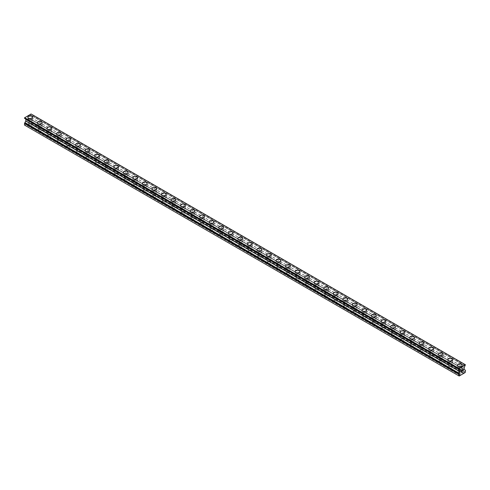 <?xml version="1.0" encoding="UTF-8"?>
<svg xmlns="http://www.w3.org/2000/svg" width="490" height="490" viewBox="0 0 490 490"><rect width="100%" height="100%" fill="white"/><g stroke="black" fill="none" stroke-linecap="round" stroke-linejoin="round"><path stroke-width="0.37" stroke-dasharray="2.45 1.84" d="M29.155 125.55A1.519 0.876 0 0 0 30.809 125.74A1.519 0.876 0 0 0 31.746 124.932A1.519 0.876 0 0 0 31.299 124.307A1.519 0.876 0 0 0 29.645 124.117A1.519 0.876 0 0 0 28.708 124.932A1.519 0.876 0 0 0 29.155 125.55M29.155 121.14A1.519 0.876 0 0 0 30.809 121.33A1.519 0.876 0 0 0 31.746 120.522A1.519 0.876 0 0 0 31.299 119.897A1.519 0.876 0 0 0 29.645 119.707A1.519 0.876 0 0 0 28.708 120.522A1.519 0.876 0 0 0 29.155 121.14M32.591 117.214L32.591 117.214A2.364 1.366 180 0 1 31.133 118.476A2.364 1.366 180 0 1 28.555 118.182A2.364 1.366 180 0 1 27.863 117.214L27.863 117.214M38.698 131.063A1.519 0.876 0 0 0 40.352 131.253A1.519 0.876 0 0 0 41.289 130.438A1.519 0.876 0 0 0 40.848 129.819A1.519 0.876 0 0 0 39.194 129.63A1.519 0.876 0 0 0 38.257 130.438A1.519 0.876 0 0 0 38.698 131.063M38.698 126.653A1.519 0.876 0 0 0 40.352 126.843A1.519 0.876 0 0 0 41.289 126.028A1.519 0.876 0 0 0 40.848 125.409A1.519 0.876 0 0 0 39.194 125.22A1.519 0.876 0 0 0 38.257 126.028A1.519 0.876 0 0 0 38.698 126.653M42.134 122.727L42.134 122.727A2.364 1.366 180 0 1 40.676 123.988A2.364 1.366 180 0 1 38.104 123.694A2.364 1.366 180 0 1 37.412 122.727L37.412 122.727M48.247 136.569A1.519 0.876 0 0 0 49.9 136.759A1.519 0.876 0 0 0 50.838 135.951A1.519 0.876 0 0 0 50.39 135.332A1.519 0.876 0 0 0 48.737 135.142A1.519 0.876 0 0 0 47.8 135.951A1.519 0.876 0 0 0 48.247 136.569M48.247 132.159A1.519 0.876 0 0 0 49.9 132.349A1.519 0.876 0 0 0 50.838 131.541A1.519 0.876 0 0 0 50.39 130.922A1.519 0.876 0 0 0 48.737 130.732A1.519 0.876 0 0 0 47.8 131.541A1.519 0.876 0 0 0 48.247 132.159M51.683 128.239L51.683 128.239A2.364 1.366 180 0 1 50.225 129.501A2.364 1.366 180 0 1 47.646 129.201A2.364 1.366 180 0 1 46.954 128.239L46.954 128.233M57.789 142.082A1.519 0.876 0 0 0 59.443 142.272A1.519 0.876 0 0 0 60.38 141.463A1.519 0.876 0 0 0 59.939 140.844A1.519 0.876 0 0 0 58.285 140.655A1.519 0.876 0 0 0 57.342 141.463A1.519 0.876 0 0 0 57.789 142.082M57.789 137.672A1.519 0.876 0 0 0 59.443 137.862A1.519 0.876 0 0 0 60.38 137.053A1.519 0.876 0 0 0 59.939 136.434A1.519 0.876 0 0 0 58.285 136.245A1.519 0.876 0 0 0 57.342 137.053A1.519 0.876 0 0 0 57.789 137.672M61.226 133.752L61.226 133.746A2.364 1.366 180 0 1 61.226 133.752A2.364 1.366 180 0 1 59.768 135.007A2.364 1.366 180 0 1 57.195 134.713A2.364 1.366 180 0 1 56.503 133.752A2.364 1.366 180 0 1 56.503 133.746L56.503 133.746M67.338 147.594A1.519 0.876 0 0 0 68.992 147.784A1.519 0.876 0 0 0 69.929 146.976A1.519 0.876 0 0 0 69.482 146.351A1.519 0.876 0 0 0 67.828 146.161A1.519 0.876 0 0 0 66.891 146.976A1.519 0.876 0 0 0 67.338 147.594M67.338 143.184A1.519 0.876 0 0 0 68.992 143.374A1.519 0.876 0 0 0 69.929 142.566A1.519 0.876 0 0 0 69.482 141.947A1.519 0.876 0 0 0 67.828 141.751A1.519 0.876 0 0 0 66.891 142.566A1.519 0.876 0 0 0 67.338 143.184M70.774 139.258L70.774 139.258A2.364 1.366 180 0 1 69.311 140.52A2.364 1.366 180 0 1 66.738 140.226A2.364 1.366 180 0 1 66.046 139.258L66.046 139.258M76.881 153.107A1.519 0.876 0 0 0 78.535 153.297A1.519 0.876 0 0 0 79.472 152.482A1.519 0.876 0 0 0 79.031 151.863A1.519 0.876 0 0 0 77.371 151.673A1.519 0.876 0 0 0 76.434 152.482A1.519 0.876 0 0 0 76.881 153.107M76.881 148.697A1.519 0.876 0 0 0 78.535 148.887A1.519 0.876 0 0 0 79.472 148.078A1.519 0.876 0 0 0 79.031 147.453A1.519 0.876 0 0 0 77.371 147.263A1.519 0.876 0 0 0 76.434 148.078A1.519 0.876 0 0 0 76.881 148.697M80.317 144.771L80.317 144.771A2.364 1.366 180 0 1 78.859 146.032A2.364 1.366 180 0 1 76.287 145.738A2.364 1.366 180 0 1 75.595 144.771L75.595 144.771M86.424 158.613A1.519 0.876 0 0 0 88.084 158.803A1.519 0.876 0 0 0 89.021 157.994A1.519 0.876 0 0 0 88.574 157.376A1.519 0.876 0 0 0 86.92 157.186A1.519 0.876 0 0 0 85.983 157.994A1.519 0.876 0 0 0 86.424 158.613M86.424 154.203A1.519 0.876 0 0 0 88.084 154.399A1.519 0.876 0 0 0 89.021 153.584A1.519 0.876 0 0 0 88.574 152.966A1.519 0.876 0 0 0 86.92 152.776A1.519 0.876 0 0 0 85.983 153.584A1.519 0.876 0 0 0 86.424 154.203M89.86 150.283L89.86 150.283A2.364 1.366 180 0 1 88.402 151.545A2.364 1.366 180 0 1 85.83 151.245A2.364 1.366 180 0 1 85.138 150.283L85.138 150.277M95.973 164.125A1.519 0.876 0 0 0 97.626 164.315A1.519 0.876 0 0 0 98.564 163.507A1.519 0.876 0 0 0 98.116 162.888A1.519 0.876 0 0 0 96.463 162.698A1.519 0.876 0 0 0 95.526 163.507A1.519 0.876 0 0 0 95.973 164.125M95.973 159.716A1.519 0.876 0 0 0 97.626 159.905A1.519 0.876 0 0 0 98.564 159.097A1.519 0.876 0 0 0 98.116 158.478A1.519 0.876 0 0 0 96.463 158.288A1.519 0.876 0 0 0 95.526 159.097A1.519 0.876 0 0 0 95.973 159.716M99.409 155.796L99.409 155.789A2.364 1.366 180 0 1 99.409 155.796A2.364 1.366 180 0 1 97.951 157.051A2.364 1.366 180 0 1 95.372 156.757A2.364 1.366 180 0 1 94.68 155.796A2.364 1.366 180 0 1 94.68 155.789L94.68 155.789M105.515 169.638A1.519 0.876 0 0 0 107.169 169.828A1.519 0.876 0 0 0 108.112 169.019A1.519 0.876 0 0 0 107.665 168.395A1.519 0.876 0 0 0 106.012 168.205A1.519 0.876 0 0 0 105.074 169.019A1.519 0.876 0 0 0 105.515 169.638M105.515 165.228A1.519 0.876 0 0 0 107.169 165.418A1.519 0.876 0 0 0 108.112 164.609A1.519 0.876 0 0 0 107.665 163.991A1.519 0.876 0 0 0 106.012 163.801A1.519 0.876 0 0 0 105.074 164.609A1.519 0.876 0 0 0 105.515 165.228M108.952 161.302L108.952 161.302A2.364 1.366 180 0 1 107.494 162.564A2.364 1.366 180 0 1 104.921 162.27A2.364 1.366 180 0 1 104.229 161.302L104.229 161.302M115.064 175.15A1.519 0.876 0 0 0 116.718 175.34A1.519 0.876 0 0 0 117.655 174.526A1.519 0.876 0 0 0 117.208 173.907A1.519 0.876 0 0 0 115.554 173.717A1.519 0.876 0 0 0 114.617 174.526A1.519 0.876 0 0 0 115.064 175.15M115.064 170.74A1.519 0.876 0 0 0 116.718 170.93A1.519 0.876 0 0 0 117.655 170.122A1.519 0.876 0 0 0 117.208 169.497A1.519 0.876 0 0 0 115.554 169.307A1.519 0.876 0 0 0 114.617 170.122A1.519 0.876 0 0 0 115.064 170.74M118.5 166.814L118.5 166.814A2.364 1.366 180 0 1 117.043 168.076A2.364 1.366 180 0 1 114.464 167.782A2.364 1.366 180 0 1 113.772 166.814L113.772 166.814M124.607 180.657A1.519 0.876 0 0 0 126.261 180.847A1.519 0.876 0 0 0 127.198 180.038A1.519 0.876 0 0 0 126.757 179.42A1.519 0.876 0 0 0 125.103 179.23A1.519 0.876 0 0 0 124.166 180.038A1.519 0.876 0 0 0 124.607 180.657M124.607 176.253A1.519 0.876 0 0 0 126.261 176.443A1.519 0.876 0 0 0 127.198 175.628A1.519 0.876 0 0 0 126.757 175.01A1.519 0.876 0 0 0 125.103 174.82A1.519 0.876 0 0 0 124.166 175.628A1.519 0.876 0 0 0 124.607 176.253M128.043 172.327L128.043 172.327A2.364 1.366 180 0 1 126.585 173.589A2.364 1.366 180 0 1 124.013 173.289A2.364 1.366 180 0 1 123.321 172.327L123.321 172.321M134.156 186.169A1.519 0.876 0 0 0 135.81 186.359A1.519 0.876 0 0 0 136.747 185.551A1.519 0.876 0 0 0 136.3 184.932A1.519 0.876 0 0 0 134.646 184.742A1.519 0.876 0 0 0 133.709 185.551A1.519 0.876 0 0 0 134.156 186.169M134.156 181.759A1.519 0.876 0 0 0 135.81 181.949A1.519 0.876 0 0 0 136.747 181.141A1.519 0.876 0 0 0 136.3 180.522A1.519 0.876 0 0 0 134.646 180.332A1.519 0.876 0 0 0 133.709 181.141A1.519 0.876 0 0 0 134.156 181.759M137.592 177.839L137.592 177.833A2.364 1.366 180 0 1 137.592 177.839A2.364 1.366 180 0 1 136.134 179.095A2.364 1.366 180 0 1 133.556 178.801A2.364 1.366 180 0 1 132.864 177.839A2.364 1.366 180 0 1 132.864 177.833L132.864 177.833M143.699 191.682A1.519 0.876 0 0 0 145.352 191.872A1.519 0.876 0 0 0 146.29 191.063A1.519 0.876 0 0 0 145.849 190.439A1.519 0.876 0 0 0 144.189 190.249A1.519 0.876 0 0 0 143.252 191.063A1.519 0.876 0 0 0 143.699 191.682M143.699 187.272A1.519 0.876 0 0 0 145.352 187.462A1.519 0.876 0 0 0 146.29 186.653A1.519 0.876 0 0 0 145.849 186.035A1.519 0.876 0 0 0 144.189 185.845A1.519 0.876 0 0 0 143.252 186.653A1.519 0.876 0 0 0 143.699 187.272M147.135 183.346L147.135 183.346A2.364 1.366 180 0 1 145.677 184.607A2.364 1.366 180 0 1 143.105 184.314A2.364 1.366 180 0 1 142.412 183.346L142.412 183.346M153.241 197.194A1.519 0.876 0 0 0 154.901 197.384A1.519 0.876 0 0 0 155.838 196.57A1.519 0.876 0 0 0 155.391 195.951A1.519 0.876 0 0 0 153.738 195.761A1.519 0.876 0 0 0 152.8 196.57A1.519 0.876 0 0 0 153.241 197.194M153.241 192.784A1.519 0.876 0 0 0 154.901 192.974A1.519 0.876 0 0 0 155.838 192.166A1.519 0.876 0 0 0 155.391 191.541A1.519 0.876 0 0 0 153.738 191.351A1.519 0.876 0 0 0 152.8 192.166A1.519 0.876 0 0 0 153.241 192.784M156.678 188.858L156.678 188.858A2.364 1.366 180 0 1 155.22 190.12A2.364 1.366 180 0 1 152.647 189.826A2.364 1.366 180 0 1 151.955 188.858L151.955 188.858M162.79 202.701A1.519 0.876 0 0 0 164.444 202.891A1.519 0.876 0 0 0 165.381 202.082A1.519 0.876 0 0 0 164.94 201.464A1.519 0.876 0 0 0 163.28 201.274A1.519 0.876 0 0 0 162.343 202.082A1.519 0.876 0 0 0 162.79 202.701M162.79 198.297A1.519 0.876 0 0 0 164.444 198.487A1.519 0.876 0 0 0 165.381 197.672A1.519 0.876 0 0 0 164.94 197.054A1.519 0.876 0 0 0 163.28 196.864A1.519 0.876 0 0 0 162.343 197.672A1.519 0.876 0 0 0 162.79 198.297M166.226 194.371L166.226 194.371A2.364 1.366 180 0 1 164.769 195.632A2.364 1.366 180 0 1 162.196 195.332A2.364 1.366 180 0 1 161.504 194.371L161.504 194.365M172.333 208.213A1.519 0.876 0 0 0 173.993 208.403A1.519 0.876 0 0 0 174.93 207.595A1.519 0.876 0 0 0 174.483 206.976A1.519 0.876 0 0 0 172.829 206.786A1.519 0.876 0 0 0 171.892 207.595A1.519 0.876 0 0 0 172.333 208.213M172.333 203.803A1.519 0.876 0 0 0 173.993 203.993A1.519 0.876 0 0 0 174.93 203.185A1.519 0.876 0 0 0 174.483 202.566A1.519 0.876 0 0 0 172.829 202.376A1.519 0.876 0 0 0 171.892 203.185A1.519 0.876 0 0 0 172.333 203.803M175.769 199.883L175.769 199.877A2.364 1.366 180 0 1 175.769 199.883A2.364 1.366 180 0 1 174.311 201.139A2.364 1.366 180 0 1 171.739 200.845A2.364 1.366 180 0 1 171.047 199.883A2.364 1.366 180 0 1 171.047 199.877L171.047 199.877M181.882 213.726A1.519 0.876 0 0 0 183.536 213.916A1.519 0.876 0 0 0 184.473 213.107A1.519 0.876 0 0 0 184.026 212.482A1.519 0.876 0 0 0 182.372 212.293A1.519 0.876 0 0 0 181.435 213.107A1.519 0.876 0 0 0 181.882 213.726M181.882 209.316A1.519 0.876 0 0 0 183.536 209.506A1.519 0.876 0 0 0 184.473 208.697A1.519 0.876 0 0 0 184.026 208.079A1.519 0.876 0 0 0 182.372 207.889A1.519 0.876 0 0 0 181.435 208.697A1.519 0.876 0 0 0 181.882 209.316M185.318 205.39L185.318 205.39A2.364 1.366 180 0 1 183.86 206.651A2.364 1.366 180 0 1 181.282 206.357A2.364 1.366 180 0 1 180.589 205.39L180.589 205.39M191.425 219.238A1.519 0.876 0 0 0 193.078 219.428A1.519 0.876 0 0 0 194.022 218.614A1.519 0.876 0 0 0 193.575 217.995A1.519 0.876 0 0 0 191.921 217.805A1.519 0.876 0 0 0 190.984 218.614A1.519 0.876 0 0 0 191.425 219.238M191.425 214.828A1.519 0.876 0 0 0 193.078 215.018A1.519 0.876 0 0 0 194.022 214.21A1.519 0.876 0 0 0 193.575 213.585A1.519 0.876 0 0 0 191.921 213.395A1.519 0.876 0 0 0 190.984 214.21A1.519 0.876 0 0 0 191.425 214.828M194.861 210.902L194.861 210.902A2.364 1.366 180 0 1 193.403 212.164A2.364 1.366 180 0 1 190.831 211.87A2.364 1.366 180 0 1 190.138 210.902L190.138 210.902M200.974 224.745A1.519 0.876 0 0 0 202.627 224.935A1.519 0.876 0 0 0 203.564 224.126A1.519 0.876 0 0 0 203.117 223.507A1.519 0.876 0 0 0 201.464 223.318A1.519 0.876 0 0 0 200.526 224.126A1.519 0.876 0 0 0 200.974 224.745M200.974 220.341A1.519 0.876 0 0 0 202.627 220.531A1.519 0.876 0 0 0 203.564 219.716A1.519 0.876 0 0 0 203.117 219.097A1.519 0.876 0 0 0 201.464 218.907A1.519 0.876 0 0 0 200.526 219.716A1.519 0.876 0 0 0 200.974 220.341M204.41 216.409L204.41 216.415A2.364 1.366 180 0 1 202.952 217.676A2.364 1.366 180 0 1 200.373 217.376A2.364 1.366 180 0 1 199.681 216.415L199.681 216.409M210.516 230.257A1.519 0.876 0 0 0 212.17 230.447A1.519 0.876 0 0 0 213.107 229.639A1.519 0.876 0 0 0 212.666 229.02A1.519 0.876 0 0 0 211.012 228.83A1.519 0.876 0 0 0 210.075 229.639A1.519 0.876 0 0 0 210.516 230.257M210.516 225.847A1.519 0.876 0 0 0 212.17 226.037A1.519 0.876 0 0 0 213.107 225.229A1.519 0.876 0 0 0 212.666 224.61A1.519 0.876 0 0 0 211.012 224.42A1.519 0.876 0 0 0 210.075 225.229A1.519 0.876 0 0 0 210.516 225.847M213.952 221.927L213.952 221.921A2.364 1.366 180 0 1 213.952 221.927A2.364 1.366 180 0 1 212.495 223.183A2.364 1.366 180 0 1 209.922 222.889A2.364 1.366 180 0 1 209.23 221.927A2.364 1.366 180 0 1 209.23 221.921L209.23 221.927M220.065 235.77A1.519 0.876 0 0 0 221.719 235.96A1.519 0.876 0 0 0 222.656 235.151A1.519 0.876 0 0 0 222.209 234.526A1.519 0.876 0 0 0 220.555 234.336A1.519 0.876 0 0 0 219.618 235.151A1.519 0.876 0 0 0 220.065 235.77M220.065 231.36A1.519 0.876 0 0 0 221.719 231.55A1.519 0.876 0 0 0 222.656 230.741A1.519 0.876 0 0 0 222.209 230.122A1.519 0.876 0 0 0 220.555 229.933A1.519 0.876 0 0 0 219.618 230.741A1.519 0.876 0 0 0 220.065 231.36M223.501 227.434L223.501 227.434A2.364 1.366 180 0 1 222.037 228.695A2.364 1.366 180 0 1 219.465 228.401A2.364 1.366 180 0 1 218.773 227.434L218.773 227.434M229.608 241.282A1.519 0.876 0 0 0 231.262 241.472A1.519 0.876 0 0 0 232.199 240.657A1.519 0.876 0 0 0 231.758 240.039A1.519 0.876 0 0 0 230.098 239.849A1.519 0.876 0 0 0 229.161 240.657A1.519 0.876 0 0 0 229.608 241.282M229.608 236.872A1.519 0.876 0 0 0 231.262 237.062A1.519 0.876 0 0 0 232.199 236.254A1.519 0.876 0 0 0 231.758 235.629A1.519 0.876 0 0 0 230.098 235.439A1.519 0.876 0 0 0 229.161 236.254A1.519 0.876 0 0 0 229.608 236.872M233.044 232.946L233.044 232.946A2.364 1.366 180 0 1 231.586 234.208A2.364 1.366 180 0 1 229.014 233.914A2.364 1.366 180 0 1 228.322 232.946L228.322 232.946M239.151 246.789A1.519 0.876 0 0 0 240.811 246.978A1.519 0.876 0 0 0 241.748 246.17A1.519 0.876 0 0 0 241.3 245.551A1.519 0.876 0 0 0 239.647 245.361A1.519 0.876 0 0 0 238.71 246.17A1.519 0.876 0 0 0 239.151 246.789M239.151 242.385A1.519 0.876 0 0 0 240.811 242.575A1.519 0.876 0 0 0 241.748 241.76A1.519 0.876 0 0 0 241.3 241.141A1.519 0.876 0 0 0 239.647 240.951A1.519 0.876 0 0 0 238.71 241.76A1.519 0.876 0 0 0 239.151 242.385M242.587 238.459L242.587 238.459A2.364 1.366 180 0 1 241.129 239.72A2.364 1.366 180 0 1 238.557 239.42A2.364 1.366 180 0 1 237.864 238.459L237.864 238.459M248.7 252.301A1.519 0.876 0 0 0 250.353 252.491A1.519 0.876 0 0 0 251.29 251.682A1.519 0.876 0 0 0 250.849 251.064A1.519 0.876 0 0 0 249.19 250.874A1.519 0.876 0 0 0 248.252 251.682A1.519 0.876 0 0 0 248.7 252.301M248.7 247.891A1.519 0.876 0 0 0 250.353 248.081A1.519 0.876 0 0 0 251.29 247.272A1.519 0.876 0 0 0 250.849 246.654A1.519 0.876 0 0 0 249.19 246.464A1.519 0.876 0 0 0 248.252 247.272A1.519 0.876 0 0 0 248.7 247.891M252.136 243.971L252.136 243.971A2.364 1.366 180 0 1 250.678 245.227A2.364 1.366 180 0 1 248.099 244.933A2.364 1.366 180 0 1 247.413 243.971L247.413 243.965M258.242 257.814A1.519 0.876 0 0 0 259.902 258.003A1.519 0.876 0 0 0 260.839 257.195A1.519 0.876 0 0 0 260.392 256.576A1.519 0.876 0 0 0 258.738 256.38A1.519 0.876 0 0 0 257.801 257.195A1.519 0.876 0 0 0 258.242 257.814M258.242 253.404A1.519 0.876 0 0 0 259.902 253.593A1.519 0.876 0 0 0 260.839 252.785A1.519 0.876 0 0 0 260.392 252.166A1.519 0.876 0 0 0 258.738 251.976A1.519 0.876 0 0 0 257.801 252.785A1.519 0.876 0 0 0 258.242 253.404M261.678 249.477L261.678 249.477A2.364 1.366 180 0 1 260.221 250.739A2.364 1.366 180 0 1 257.648 250.445A2.364 1.366 180 0 1 256.956 249.477L256.956 249.477M267.791 263.326A1.519 0.876 0 0 0 269.445 263.516A1.519 0.876 0 0 0 270.382 262.701A1.519 0.876 0 0 0 269.935 262.083A1.519 0.876 0 0 0 268.281 261.893A1.519 0.876 0 0 0 267.344 262.701A1.519 0.876 0 0 0 267.791 263.326M267.791 258.916A1.519 0.876 0 0 0 269.445 259.106A1.519 0.876 0 0 0 270.382 258.297A1.519 0.876 0 0 0 269.935 257.673A1.519 0.876 0 0 0 268.281 257.483A1.519 0.876 0 0 0 267.344 258.297A1.519 0.876 0 0 0 267.791 258.916M271.227 254.99L271.227 254.99A2.364 1.366 180 0 1 269.769 256.252A2.364 1.366 180 0 1 267.191 255.958A2.364 1.366 180 0 1 266.499 254.99L266.499 254.99M277.334 268.832A1.519 0.876 0 0 0 278.988 269.022A1.519 0.876 0 0 0 279.925 268.214A1.519 0.876 0 0 0 279.484 267.595A1.519 0.876 0 0 0 277.83 267.405A1.519 0.876 0 0 0 276.893 268.214A1.519 0.876 0 0 0 277.334 268.832M277.334 264.429A1.519 0.876 0 0 0 278.988 264.618A1.519 0.876 0 0 0 279.925 263.804A1.519 0.876 0 0 0 279.484 263.185A1.519 0.876 0 0 0 277.83 262.995A1.519 0.876 0 0 0 276.893 263.804A1.519 0.876 0 0 0 277.334 264.429M280.77 260.502L280.77 260.502A2.364 1.366 180 0 1 279.312 261.764A2.364 1.366 180 0 1 276.74 261.464A2.364 1.366 180 0 1 276.048 260.502L276.048 260.502M286.883 274.345A1.519 0.876 0 0 0 288.536 274.535A1.519 0.876 0 0 0 289.474 273.726A1.519 0.876 0 0 0 289.026 273.108A1.519 0.876 0 0 0 287.373 272.918A1.519 0.876 0 0 0 286.436 273.726A1.519 0.876 0 0 0 286.883 274.345M286.883 269.935A1.519 0.876 0 0 0 288.536 270.125A1.519 0.876 0 0 0 289.474 269.316A1.519 0.876 0 0 0 289.026 268.698A1.519 0.876 0 0 0 287.373 268.508A1.519 0.876 0 0 0 286.436 269.316A1.519 0.876 0 0 0 286.883 269.935M290.319 266.015L290.319 266.015A2.364 1.366 180 0 1 288.861 267.271A2.364 1.366 180 0 1 286.283 266.977A2.364 1.366 180 0 1 285.59 266.015L285.59 266.009M296.425 279.857A1.519 0.876 0 0 0 298.079 280.047A1.519 0.876 0 0 0 299.016 279.239A1.519 0.876 0 0 0 298.575 278.62A1.519 0.876 0 0 0 296.922 278.43A1.519 0.876 0 0 0 295.978 279.239A1.519 0.876 0 0 0 296.425 279.857M296.425 275.447A1.519 0.876 0 0 0 298.079 275.637A1.519 0.876 0 0 0 299.016 274.829A1.519 0.876 0 0 0 298.575 274.21A1.519 0.876 0 0 0 296.922 274.02A1.519 0.876 0 0 0 295.978 274.829A1.519 0.876 0 0 0 296.425 275.447M299.862 271.527L299.862 271.521A2.364 1.366 180 0 1 299.862 271.527A2.364 1.366 180 0 1 298.404 272.783A2.364 1.366 180 0 1 295.831 272.489A2.364 1.366 180 0 1 295.139 271.527A2.364 1.366 180 0 1 295.139 271.521L295.139 271.521M305.974 285.37A1.519 0.876 0 0 0 307.628 285.56A1.519 0.876 0 0 0 308.565 284.751A1.519 0.876 0 0 0 308.118 284.127A1.519 0.876 0 0 0 306.464 283.937A1.519 0.876 0 0 0 305.527 284.751A1.519 0.876 0 0 0 305.974 285.37M305.974 280.96A1.519 0.876 0 0 0 307.628 281.15A1.519 0.876 0 0 0 308.565 280.341A1.519 0.876 0 0 0 308.118 279.716A1.519 0.876 0 0 0 306.464 279.527A1.519 0.876 0 0 0 305.527 280.341A1.519 0.876 0 0 0 305.974 280.96M309.411 277.034L309.411 277.034A2.364 1.366 180 0 1 307.947 278.296A2.364 1.366 180 0 1 305.374 278.002A2.364 1.366 180 0 1 304.682 277.034L304.682 277.034M315.517 290.876A1.519 0.876 0 0 0 317.171 291.072A1.519 0.876 0 0 0 318.108 290.258A1.519 0.876 0 0 0 317.667 289.639A1.519 0.876 0 0 0 316.007 289.449A1.519 0.876 0 0 0 315.07 290.258A1.519 0.876 0 0 0 315.517 290.876M315.517 286.472A1.519 0.876 0 0 0 317.171 286.662A1.519 0.876 0 0 0 318.108 285.848A1.519 0.876 0 0 0 317.667 285.229A1.519 0.876 0 0 0 316.007 285.039A1.519 0.876 0 0 0 315.07 285.848A1.519 0.876 0 0 0 315.517 286.472M318.953 282.546L318.953 282.546A2.364 1.366 180 0 1 317.496 283.808A2.364 1.366 180 0 1 314.923 283.508A2.364 1.366 180 0 1 314.231 282.546L314.231 282.546M325.06 296.389A1.519 0.876 0 0 0 326.72 296.579A1.519 0.876 0 0 0 327.657 295.77A1.519 0.876 0 0 0 327.21 295.151A1.519 0.876 0 0 0 325.556 294.962A1.519 0.876 0 0 0 324.619 295.77A1.519 0.876 0 0 0 325.06 296.389M325.06 291.979A1.519 0.876 0 0 0 326.72 292.169A1.519 0.876 0 0 0 327.657 291.36A1.519 0.876 0 0 0 327.21 290.742A1.519 0.876 0 0 0 325.556 290.552A1.519 0.876 0 0 0 324.619 291.36A1.519 0.876 0 0 0 325.06 291.979M328.496 288.059L328.496 288.059A2.364 1.366 180 0 1 327.038 289.321A2.364 1.366 180 0 1 324.466 289.02A2.364 1.366 180 0 1 323.774 288.059L323.774 288.053M334.609 301.901A1.519 0.876 0 0 0 336.263 302.091A1.519 0.876 0 0 0 337.2 301.283A1.519 0.876 0 0 0 336.759 300.664A1.519 0.876 0 0 0 335.099 300.474A1.519 0.876 0 0 0 334.162 301.283A1.519 0.876 0 0 0 334.609 301.901M334.609 297.491A1.519 0.876 0 0 0 336.263 297.681A1.519 0.876 0 0 0 337.2 296.873A1.519 0.876 0 0 0 336.759 296.254A1.519 0.876 0 0 0 335.099 296.064A1.519 0.876 0 0 0 334.162 296.873A1.519 0.876 0 0 0 334.609 297.491M338.045 293.571L338.045 293.565A2.364 1.366 180 0 1 338.045 293.571A2.364 1.366 180 0 1 336.587 294.827A2.364 1.366 180 0 1 334.009 294.533A2.364 1.366 180 0 1 333.323 293.571A2.364 1.366 180 0 1 333.323 293.565L333.323 293.565M344.151 307.414A1.519 0.876 0 0 0 345.811 307.604A1.519 0.876 0 0 0 346.749 306.795A1.519 0.876 0 0 0 346.301 306.17A1.519 0.876 0 0 0 344.648 305.981A1.519 0.876 0 0 0 343.711 306.795A1.519 0.876 0 0 0 344.151 307.414M344.151 303.004A1.519 0.876 0 0 0 345.811 303.194A1.519 0.876 0 0 0 346.749 302.385A1.519 0.876 0 0 0 346.301 301.767A1.519 0.876 0 0 0 344.648 301.571A1.519 0.876 0 0 0 343.711 302.385A1.519 0.876 0 0 0 344.151 303.004M347.588 299.078L347.588 299.078A2.364 1.366 180 0 1 346.13 300.339A2.364 1.366 180 0 1 343.557 300.045A2.364 1.366 180 0 1 342.865 299.078L342.865 299.078M353.7 312.926A1.519 0.876 0 0 0 355.354 313.116A1.519 0.876 0 0 0 356.291 312.302A1.519 0.876 0 0 0 355.844 311.683A1.519 0.876 0 0 0 354.19 311.493A1.519 0.876 0 0 0 353.253 312.302A1.519 0.876 0 0 0 353.7 312.926M353.7 308.516A1.519 0.876 0 0 0 355.354 308.706A1.519 0.876 0 0 0 356.291 307.892A1.519 0.876 0 0 0 355.844 307.273A1.519 0.876 0 0 0 354.19 307.083A1.519 0.876 0 0 0 353.253 307.892A1.519 0.876 0 0 0 353.7 308.516M357.137 304.59L357.137 304.59A2.364 1.366 180 0 1 355.679 305.852A2.364 1.366 180 0 1 353.1 305.558A2.364 1.366 180 0 1 352.408 304.59L352.408 304.59M363.243 318.433A1.519 0.876 0 0 0 364.897 318.623A1.519 0.876 0 0 0 365.834 317.814A1.519 0.876 0 0 0 365.393 317.195A1.519 0.876 0 0 0 363.739 317.005A1.519 0.876 0 0 0 362.802 317.814A1.519 0.876 0 0 0 363.243 318.433M363.243 314.023A1.519 0.876 0 0 0 364.897 314.213A1.519 0.876 0 0 0 365.834 313.404A1.519 0.876 0 0 0 365.393 312.785A1.519 0.876 0 0 0 363.739 312.596A1.519 0.876 0 0 0 362.802 313.404A1.519 0.876 0 0 0 363.243 314.023M366.679 310.103L366.679 310.103A2.364 1.366 180 0 1 365.221 311.364A2.364 1.366 180 0 1 362.649 311.064A2.364 1.366 180 0 1 361.957 310.103L361.957 310.096M372.792 323.945A1.519 0.876 0 0 0 374.446 324.135A1.519 0.876 0 0 0 375.383 323.327A1.519 0.876 0 0 0 374.936 322.708A1.519 0.876 0 0 0 373.282 322.518A1.519 0.876 0 0 0 372.345 323.327A1.519 0.876 0 0 0 372.792 323.945M372.792 319.535A1.519 0.876 0 0 0 374.446 319.725A1.519 0.876 0 0 0 375.383 318.916A1.519 0.876 0 0 0 374.936 318.298A1.519 0.876 0 0 0 373.282 318.108A1.519 0.876 0 0 0 372.345 318.916A1.519 0.876 0 0 0 372.792 319.535M376.228 315.615L376.228 315.609A2.364 1.366 180 0 1 376.228 315.615A2.364 1.366 180 0 1 374.77 316.871A2.364 1.366 180 0 1 372.192 316.577A2.364 1.366 180 0 1 371.5 315.615A2.364 1.366 180 0 1 371.5 315.609L371.5 315.609M382.335 329.458A1.519 0.876 0 0 0 383.988 329.648A1.519 0.876 0 0 0 384.926 328.839A1.519 0.876 0 0 0 384.485 328.214A1.519 0.876 0 0 0 382.831 328.024A1.519 0.876 0 0 0 381.888 328.839A1.519 0.876 0 0 0 382.335 329.458M382.335 325.048A1.519 0.876 0 0 0 383.988 325.238A1.519 0.876 0 0 0 384.926 324.429A1.519 0.876 0 0 0 384.485 323.81A1.519 0.876 0 0 0 382.831 323.621A1.519 0.876 0 0 0 381.888 324.429A1.519 0.876 0 0 0 382.335 325.048M385.771 321.122L385.771 321.122A2.364 1.366 180 0 1 384.313 322.383A2.364 1.366 180 0 1 381.741 322.089A2.364 1.366 180 0 1 381.049 321.122L381.049 321.122M391.884 334.97A1.519 0.876 0 0 0 393.537 335.16A1.519 0.876 0 0 0 394.475 334.345A1.519 0.876 0 0 0 394.027 333.727A1.519 0.876 0 0 0 392.374 333.537A1.519 0.876 0 0 0 391.437 334.345A1.519 0.876 0 0 0 391.884 334.97M391.884 330.56A1.519 0.876 0 0 0 393.537 330.75A1.519 0.876 0 0 0 394.475 329.942A1.519 0.876 0 0 0 394.027 329.317A1.519 0.876 0 0 0 392.374 329.127A1.519 0.876 0 0 0 391.437 329.942A1.519 0.876 0 0 0 391.884 330.56M395.32 326.634L395.32 326.634A2.364 1.366 180 0 1 393.856 327.896A2.364 1.366 180 0 1 391.283 327.602A2.364 1.366 180 0 1 390.591 326.634L390.591 326.634M401.426 340.477A1.519 0.876 0 0 0 403.08 340.666A1.519 0.876 0 0 0 404.017 339.858A1.519 0.876 0 0 0 403.576 339.239A1.519 0.876 0 0 0 401.916 339.049A1.519 0.876 0 0 0 400.979 339.858A1.519 0.876 0 0 0 401.426 340.477M401.426 336.067A1.519 0.876 0 0 0 403.08 336.263A1.519 0.876 0 0 0 404.017 335.448A1.519 0.876 0 0 0 403.576 334.829A1.519 0.876 0 0 0 401.916 334.639A1.519 0.876 0 0 0 400.979 335.448A1.519 0.876 0 0 0 401.426 336.067M404.863 332.14L404.863 332.147A2.364 1.366 180 0 1 403.405 333.408A2.364 1.366 180 0 1 400.832 333.108A2.364 1.366 180 0 1 400.14 332.147L400.14 332.14M410.969 345.989A1.519 0.876 0 0 0 412.629 346.179A1.519 0.876 0 0 0 413.566 345.37A1.519 0.876 0 0 0 413.119 344.752A1.519 0.876 0 0 0 411.465 344.562A1.519 0.876 0 0 0 410.528 345.37A1.519 0.876 0 0 0 410.969 345.989M410.969 341.579A1.519 0.876 0 0 0 412.629 341.769A1.519 0.876 0 0 0 413.566 340.96A1.519 0.876 0 0 0 413.119 340.342A1.519 0.876 0 0 0 411.465 340.152A1.519 0.876 0 0 0 410.528 340.96A1.519 0.876 0 0 0 410.969 341.579M414.405 337.659L414.405 337.653A2.364 1.366 180 0 1 414.405 337.659A2.364 1.366 180 0 1 412.948 338.915A2.364 1.366 180 0 1 410.375 338.621A2.364 1.366 180 0 1 409.683 337.659A2.364 1.366 180 0 1 409.683 337.653L409.683 337.659M420.518 351.502A1.519 0.876 0 0 0 422.172 351.691A1.519 0.876 0 0 0 423.109 350.883A1.519 0.876 0 0 0 422.662 350.258A1.519 0.876 0 0 0 421.008 350.068A1.519 0.876 0 0 0 420.071 350.883A1.519 0.876 0 0 0 420.518 351.502M420.518 347.091A1.519 0.876 0 0 0 422.172 347.281A1.519 0.876 0 0 0 423.109 346.473A1.519 0.876 0 0 0 422.662 345.854A1.519 0.876 0 0 0 421.008 345.664A1.519 0.876 0 0 0 420.071 346.473A1.519 0.876 0 0 0 420.518 347.091M423.954 343.165L423.954 343.165A2.364 1.366 180 0 1 422.496 344.427A2.364 1.366 180 0 1 419.918 344.133A2.364 1.366 180 0 1 419.226 343.165L419.226 343.165M430.061 357.014A1.519 0.876 0 0 0 431.715 357.204A1.519 0.876 0 0 0 432.658 356.389A1.519 0.876 0 0 0 432.211 355.771A1.519 0.876 0 0 0 430.557 355.581A1.519 0.876 0 0 0 429.62 356.389A1.519 0.876 0 0 0 430.061 357.014M430.061 352.604A1.519 0.876 0 0 0 431.715 352.794A1.519 0.876 0 0 0 432.658 351.985A1.519 0.876 0 0 0 432.211 351.361A1.519 0.876 0 0 0 430.557 351.171A1.519 0.876 0 0 0 429.62 351.985A1.519 0.876 0 0 0 430.061 352.604M433.497 348.678L433.497 348.678A2.364 1.366 180 0 1 432.039 349.94A2.364 1.366 180 0 1 429.467 349.646A2.364 1.366 180 0 1 428.774 348.678L428.774 348.678M439.61 362.52A1.519 0.876 0 0 0 441.263 362.71A1.519 0.876 0 0 0 442.201 361.902A1.519 0.876 0 0 0 441.753 361.283A1.519 0.876 0 0 0 440.1 361.093A1.519 0.876 0 0 0 439.163 361.902A1.519 0.876 0 0 0 439.61 362.52M439.61 358.116A1.519 0.876 0 0 0 441.263 358.306A1.519 0.876 0 0 0 442.201 357.492A1.519 0.876 0 0 0 441.753 356.873A1.519 0.876 0 0 0 440.1 356.683A1.519 0.876 0 0 0 439.163 357.492A1.519 0.876 0 0 0 439.61 358.116M443.046 354.19L443.046 354.19A2.364 1.366 180 0 1 441.588 355.452A2.364 1.366 180 0 1 439.009 355.152A2.364 1.366 180 0 1 438.317 354.19L438.317 354.184M449.152 368.033A1.519 0.876 0 0 0 450.806 368.223A1.519 0.876 0 0 0 451.743 367.414A1.519 0.876 0 0 0 451.302 366.796A1.519 0.876 0 0 0 449.649 366.606A1.519 0.876 0 0 0 448.711 367.414A1.519 0.876 0 0 0 449.152 368.033M449.152 363.623A1.519 0.876 0 0 0 450.806 363.813A1.519 0.876 0 0 0 451.743 363.004A1.519 0.876 0 0 0 451.302 362.386A1.519 0.876 0 0 0 449.649 362.196A1.519 0.876 0 0 0 448.711 363.004A1.519 0.876 0 0 0 449.152 363.623M452.589 359.703L452.589 359.697A2.364 1.366 180 0 1 452.589 359.703A2.364 1.366 180 0 1 451.131 360.959A2.364 1.366 180 0 1 448.558 360.665A2.364 1.366 180 0 1 447.866 359.703A2.364 1.366 180 0 1 447.866 359.697L447.866 359.697M458.701 373.545A1.519 0.876 0 0 0 460.355 373.735A1.519 0.876 0 0 0 461.292 372.927A1.519 0.876 0 0 0 460.845 372.302A1.519 0.876 0 0 0 459.191 372.112A1.519 0.876 0 0 0 458.254 372.927A1.519 0.876 0 0 0 458.701 373.545M458.701 369.135A1.519 0.876 0 0 0 460.355 369.325A1.519 0.876 0 0 0 461.292 368.517A1.519 0.876 0 0 0 460.845 367.898A1.519 0.876 0 0 0 459.191 367.708A1.519 0.876 0 0 0 458.254 368.517A1.519 0.876 0 0 0 458.701 369.135M462.137 365.209L462.137 365.209A2.364 1.366 180 0 1 460.68 366.471A2.364 1.366 180 0 1 458.101 366.177A2.364 1.366 180 0 1 457.409 365.209L457.409 365.209M458.101 369.478A2.364 1.366 0 0 0 460.024 369.87A2.364 1.366 0 0 0 462.137 368.517A2.364 1.366 0 0 0 461.445 367.549A2.364 1.366 0 0 0 458.867 367.255A2.364 1.366 0 0 0 457.409 368.517A2.364 1.366 0 0 0 458.101 369.478M458.101 366.508A2.364 1.366 0 0 0 460.68 366.802A2.364 1.366 0 0 0 462.137 365.54A2.364 1.366 0 0 0 461.445 364.578A2.364 1.366 0 0 0 458.867 364.284A2.364 1.366 0 0 0 457.409 365.54A2.364 1.366 0 0 0 458.101 366.508M448.558 363.972A2.364 1.366 0 0 0 450.475 364.364A2.364 1.366 0 0 0 452.589 363.004A2.364 1.366 0 0 0 451.896 362.043A2.364 1.366 0 0 0 449.324 361.743A2.364 1.366 0 0 0 447.866 363.004A2.364 1.366 0 0 0 448.558 363.972M448.558 360.995A2.364 1.366 0 0 0 451.131 361.289A2.364 1.366 0 0 0 452.589 360.034A2.364 1.366 0 0 0 451.896 359.066A2.364 1.366 0 0 0 449.324 358.772A2.364 1.366 0 0 0 447.866 360.034A2.364 1.366 0 0 0 448.558 360.995M439.009 358.46A2.364 1.366 0 0 0 440.933 358.852A2.364 1.366 0 0 0 443.046 357.492A2.364 1.366 0 0 0 442.354 356.53A2.364 1.366 0 0 0 439.775 356.236A2.364 1.366 0 0 0 438.317 357.492A2.364 1.366 0 0 0 439.009 358.46M439.009 355.483A2.364 1.366 0 0 0 441.588 355.783A2.364 1.366 0 0 0 443.046 354.521A2.364 1.366 0 0 0 442.354 353.553A2.364 1.366 0 0 0 439.775 353.259A2.364 1.366 0 0 0 438.317 354.521A2.364 1.366 0 0 0 439.009 355.483M429.467 352.947A2.364 1.366 0 0 0 431.384 353.339A2.364 1.366 0 0 0 433.497 351.985A2.364 1.366 0 0 0 432.805 351.018A2.364 1.366 0 0 0 430.232 350.724A2.364 1.366 0 0 0 428.774 351.985A2.364 1.366 0 0 0 429.467 352.947M429.467 349.976A2.364 1.366 0 0 0 432.039 350.27A2.364 1.366 0 0 0 433.497 349.009A2.364 1.366 0 0 0 432.805 348.047A2.364 1.366 0 0 0 430.232 347.747A2.364 1.366 0 0 0 428.774 349.009A2.364 1.366 0 0 0 429.467 349.976M419.918 347.435A2.364 1.366 0 0 0 421.841 347.827A2.364 1.366 0 0 0 423.954 346.473A2.364 1.366 0 0 0 423.262 345.505A2.364 1.366 0 0 0 420.69 345.211A2.364 1.366 0 0 0 419.226 346.473A2.364 1.366 0 0 0 419.918 347.435M419.918 344.464A2.364 1.366 0 0 0 422.496 344.758A2.364 1.366 0 0 0 423.954 343.496A2.364 1.366 0 0 0 423.262 342.535A2.364 1.366 0 0 0 420.69 342.24A2.364 1.366 0 0 0 419.226 343.496A2.364 1.366 0 0 0 419.918 344.464M410.375 341.922A2.364 1.366 0 0 0 412.292 342.314A2.364 1.366 0 0 0 414.405 340.96A2.364 1.366 0 0 0 413.713 339.999A2.364 1.366 0 0 0 411.141 339.699A2.364 1.366 0 0 0 409.683 340.96A2.364 1.366 0 0 0 410.375 341.922M410.375 338.951A2.364 1.366 0 0 0 412.948 339.245A2.364 1.366 0 0 0 414.405 337.99A2.364 1.366 0 0 0 413.713 337.022A2.364 1.366 0 0 0 411.141 336.728A2.364 1.366 0 0 0 409.683 337.99A2.364 1.366 0 0 0 410.375 338.951M400.832 336.416A2.364 1.366 0 0 0 402.749 336.808A2.364 1.366 0 0 0 404.863 335.448A2.364 1.366 0 0 0 404.17 334.486A2.364 1.366 0 0 0 401.598 334.192A2.364 1.366 0 0 0 400.14 335.448A2.364 1.366 0 0 0 400.832 336.416M400.832 333.439A2.364 1.366 0 0 0 403.405 333.739A2.364 1.366 0 0 0 404.863 332.477A2.364 1.366 0 0 0 404.17 331.51A2.364 1.366 0 0 0 401.598 331.216A2.364 1.366 0 0 0 400.14 332.477A2.364 1.366 0 0 0 400.832 333.439M391.283 330.903A2.364 1.366 0 0 0 393.207 331.295A2.364 1.366 0 0 0 395.32 329.942A2.364 1.366 0 0 0 394.628 328.974A2.364 1.366 0 0 0 392.049 328.68A2.364 1.366 0 0 0 390.591 329.942A2.364 1.366 0 0 0 391.283 330.903M391.283 327.933A2.364 1.366 0 0 0 393.856 328.227A2.364 1.366 0 0 0 395.32 326.965A2.364 1.366 0 0 0 394.628 326.003A2.364 1.366 0 0 0 392.049 325.703A2.364 1.366 0 0 0 390.591 326.965A2.364 1.366 0 0 0 391.283 327.933M381.741 325.391A2.364 1.366 0 0 0 383.658 325.783A2.364 1.366 0 0 0 385.771 324.429A2.364 1.366 0 0 0 385.079 323.461A2.364 1.366 0 0 0 382.506 323.167A2.364 1.366 0 0 0 381.049 324.429A2.364 1.366 0 0 0 381.741 325.391M381.741 322.42A2.364 1.366 0 0 0 384.313 322.714A2.364 1.366 0 0 0 385.771 321.452A2.364 1.366 0 0 0 385.079 320.491A2.364 1.366 0 0 0 382.506 320.197A2.364 1.366 0 0 0 381.049 321.452A2.364 1.366 0 0 0 381.741 322.42M372.192 319.878A2.364 1.366 0 0 0 374.115 320.27A2.364 1.366 0 0 0 376.228 318.916A2.364 1.366 0 0 0 375.536 317.955A2.364 1.366 0 0 0 372.957 317.655A2.364 1.366 0 0 0 371.5 318.916A2.364 1.366 0 0 0 372.192 319.878M372.192 316.908A2.364 1.366 0 0 0 374.77 317.202A2.364 1.366 0 0 0 376.228 315.946A2.364 1.366 0 0 0 375.536 314.978A2.364 1.366 0 0 0 372.957 314.684A2.364 1.366 0 0 0 371.5 315.946A2.364 1.366 0 0 0 372.192 316.908M362.649 314.372A2.364 1.366 0 0 0 364.566 314.764A2.364 1.366 0 0 0 366.679 313.404A2.364 1.366 0 0 0 365.987 312.442A2.364 1.366 0 0 0 363.415 312.148A2.364 1.366 0 0 0 361.957 313.404A2.364 1.366 0 0 0 362.649 314.372M362.649 311.395A2.364 1.366 0 0 0 365.221 311.695A2.364 1.366 0 0 0 366.679 310.433A2.364 1.366 0 0 0 365.987 309.466A2.364 1.366 0 0 0 363.415 309.172A2.364 1.366 0 0 0 361.957 310.433A2.364 1.366 0 0 0 362.649 311.395M353.1 308.859A2.364 1.366 0 0 0 355.023 309.251A2.364 1.366 0 0 0 357.137 307.892A2.364 1.366 0 0 0 356.444 306.93A2.364 1.366 0 0 0 353.866 306.636A2.364 1.366 0 0 0 352.408 307.892A2.364 1.366 0 0 0 353.1 308.859M353.1 305.889A2.364 1.366 0 0 0 355.679 306.183A2.364 1.366 0 0 0 357.137 304.921A2.364 1.366 0 0 0 356.444 303.959A2.364 1.366 0 0 0 353.866 303.659A2.364 1.366 0 0 0 352.408 304.921A2.364 1.366 0 0 0 353.1 305.889M343.557 303.347A2.364 1.366 0 0 0 345.474 303.739A2.364 1.366 0 0 0 347.588 302.385A2.364 1.366 0 0 0 346.896 301.417A2.364 1.366 0 0 0 344.323 301.123A2.364 1.366 0 0 0 342.865 302.385A2.364 1.366 0 0 0 343.557 303.347M343.557 300.376A2.364 1.366 0 0 0 346.13 300.67A2.364 1.366 0 0 0 347.588 299.408A2.364 1.366 0 0 0 346.896 298.447A2.364 1.366 0 0 0 344.323 298.153A2.364 1.366 0 0 0 342.865 299.408A2.364 1.366 0 0 0 343.557 300.376M334.009 297.834A2.364 1.366 0 0 0 335.932 298.226A2.364 1.366 0 0 0 338.045 296.873A2.364 1.366 0 0 0 337.353 295.911A2.364 1.366 0 0 0 334.78 295.611A2.364 1.366 0 0 0 333.323 296.873A2.364 1.366 0 0 0 334.009 297.834M334.009 294.864A2.364 1.366 0 0 0 336.587 295.158A2.364 1.366 0 0 0 338.045 293.902A2.364 1.366 0 0 0 337.353 292.934A2.364 1.366 0 0 0 334.78 292.64A2.364 1.366 0 0 0 333.323 293.902A2.364 1.366 0 0 0 334.009 294.864M324.466 292.328A2.364 1.366 0 0 0 326.383 292.72A2.364 1.366 0 0 0 328.496 291.36A2.364 1.366 0 0 0 327.804 290.399A2.364 1.366 0 0 0 325.231 290.098A2.364 1.366 0 0 0 323.774 291.36A2.364 1.366 0 0 0 324.466 292.328M324.466 289.351A2.364 1.366 0 0 0 327.038 289.651A2.364 1.366 0 0 0 328.496 288.389A2.364 1.366 0 0 0 327.804 287.422A2.364 1.366 0 0 0 325.231 287.128A2.364 1.366 0 0 0 323.774 288.389A2.364 1.366 0 0 0 324.466 289.351M314.923 286.815A2.364 1.366 0 0 0 316.84 287.207A2.364 1.366 0 0 0 318.953 285.848A2.364 1.366 0 0 0 318.261 284.886A2.364 1.366 0 0 0 315.689 284.592A2.364 1.366 0 0 0 314.231 285.848A2.364 1.366 0 0 0 314.923 286.815M314.923 283.839A2.364 1.366 0 0 0 317.496 284.139A2.364 1.366 0 0 0 318.953 282.877A2.364 1.366 0 0 0 318.261 281.915A2.364 1.366 0 0 0 315.689 281.615A2.364 1.366 0 0 0 314.231 282.877A2.364 1.366 0 0 0 314.923 283.839M305.374 281.303A2.364 1.366 0 0 0 307.297 281.695A2.364 1.366 0 0 0 309.411 280.341A2.364 1.366 0 0 0 308.718 279.374A2.364 1.366 0 0 0 306.14 279.079A2.364 1.366 0 0 0 304.682 280.341A2.364 1.366 0 0 0 305.374 281.303M305.374 278.332A2.364 1.366 0 0 0 307.947 278.626A2.364 1.366 0 0 0 309.411 277.365A2.364 1.366 0 0 0 308.718 276.403A2.364 1.366 0 0 0 306.14 276.109A2.364 1.366 0 0 0 304.682 277.365A2.364 1.366 0 0 0 305.374 278.332M295.831 275.79A2.364 1.366 0 0 0 297.749 276.182A2.364 1.366 0 0 0 299.862 274.829A2.364 1.366 0 0 0 299.17 273.861A2.364 1.366 0 0 0 296.597 273.567A2.364 1.366 0 0 0 295.139 274.829A2.364 1.366 0 0 0 295.831 275.79M295.831 272.82A2.364 1.366 0 0 0 298.404 273.114A2.364 1.366 0 0 0 299.862 271.858A2.364 1.366 0 0 0 299.17 270.89A2.364 1.366 0 0 0 296.597 270.596A2.364 1.366 0 0 0 295.139 271.858A2.364 1.366 0 0 0 295.831 272.82M286.283 270.284A2.364 1.366 0 0 0 288.206 270.676A2.364 1.366 0 0 0 290.319 269.316A2.364 1.366 0 0 0 289.627 268.355A2.364 1.366 0 0 0 287.048 268.055A2.364 1.366 0 0 0 285.59 269.316A2.364 1.366 0 0 0 286.283 270.284M286.283 267.307A2.364 1.366 0 0 0 288.861 267.601A2.364 1.366 0 0 0 290.319 266.346A2.364 1.366 0 0 0 289.627 265.378A2.364 1.366 0 0 0 287.048 265.084A2.364 1.366 0 0 0 285.59 266.346A2.364 1.366 0 0 0 286.283 267.307M276.74 264.772A2.364 1.366 0 0 0 278.657 265.164A2.364 1.366 0 0 0 280.77 263.804A2.364 1.366 0 0 0 280.078 262.842A2.364 1.366 0 0 0 277.505 262.548A2.364 1.366 0 0 0 276.048 263.804A2.364 1.366 0 0 0 276.74 264.772M276.74 261.795A2.364 1.366 0 0 0 279.312 262.095A2.364 1.366 0 0 0 280.77 260.833A2.364 1.366 0 0 0 280.078 259.872A2.364 1.366 0 0 0 277.505 259.571A2.364 1.366 0 0 0 276.048 260.833A2.364 1.366 0 0 0 276.74 261.795M267.191 259.259A2.364 1.366 0 0 0 269.114 259.651A2.364 1.366 0 0 0 271.227 258.297A2.364 1.366 0 0 0 270.535 257.33A2.364 1.366 0 0 0 267.963 257.036A2.364 1.366 0 0 0 266.499 258.297A2.364 1.366 0 0 0 267.191 259.259M267.191 256.288A2.364 1.366 0 0 0 269.769 256.582A2.364 1.366 0 0 0 271.227 255.321A2.364 1.366 0 0 0 270.535 254.359A2.364 1.366 0 0 0 267.963 254.065A2.364 1.366 0 0 0 266.499 255.321A2.364 1.366 0 0 0 267.191 256.288M257.648 253.746A2.364 1.366 0 0 0 259.565 254.139A2.364 1.366 0 0 0 261.678 252.785A2.364 1.366 0 0 0 260.986 251.817A2.364 1.366 0 0 0 258.414 251.523A2.364 1.366 0 0 0 256.956 252.785A2.364 1.366 0 0 0 257.648 253.746M257.648 250.776A2.364 1.366 0 0 0 260.221 251.07A2.364 1.366 0 0 0 261.678 249.808A2.364 1.366 0 0 0 260.986 248.846A2.364 1.366 0 0 0 258.414 248.553A2.364 1.366 0 0 0 256.956 249.808A2.364 1.366 0 0 0 257.648 250.776M248.099 248.24A2.364 1.366 0 0 0 250.023 248.632A2.364 1.366 0 0 0 252.136 247.272A2.364 1.366 0 0 0 251.444 246.311A2.364 1.366 0 0 0 248.871 246.011A2.364 1.366 0 0 0 247.413 247.272A2.364 1.366 0 0 0 248.099 248.24M248.099 245.263A2.364 1.366 0 0 0 250.678 245.557A2.364 1.366 0 0 0 252.136 244.302A2.364 1.366 0 0 0 251.444 243.334A2.364 1.366 0 0 0 248.871 243.04A2.364 1.366 0 0 0 247.413 244.302A2.364 1.366 0 0 0 248.099 245.263M238.557 242.728A2.364 1.366 0 0 0 240.474 243.12A2.364 1.366 0 0 0 242.587 241.76A2.364 1.366 0 0 0 241.901 240.798A2.364 1.366 0 0 0 239.322 240.504A2.364 1.366 0 0 0 237.864 241.76A2.364 1.366 0 0 0 238.557 242.728M238.557 239.751A2.364 1.366 0 0 0 241.129 240.051A2.364 1.366 0 0 0 242.587 238.789A2.364 1.366 0 0 0 241.901 237.828A2.364 1.366 0 0 0 239.322 237.528A2.364 1.366 0 0 0 237.864 238.789A2.364 1.366 0 0 0 238.557 239.751M229.014 237.215A2.364 1.366 0 0 0 230.931 237.607A2.364 1.366 0 0 0 233.044 236.254A2.364 1.366 0 0 0 232.352 235.286A2.364 1.366 0 0 0 229.779 234.992A2.364 1.366 0 0 0 228.322 236.254A2.364 1.366 0 0 0 229.014 237.215M229.014 234.245A2.364 1.366 0 0 0 231.586 234.539A2.364 1.366 0 0 0 233.044 233.277A2.364 1.366 0 0 0 232.352 232.315A2.364 1.366 0 0 0 229.779 232.015A2.364 1.366 0 0 0 228.322 233.277A2.364 1.366 0 0 0 229.014 234.245M219.465 231.703A2.364 1.366 0 0 0 221.388 232.095A2.364 1.366 0 0 0 223.501 230.741A2.364 1.366 0 0 0 222.809 229.773A2.364 1.366 0 0 0 220.231 229.479A2.364 1.366 0 0 0 218.773 230.741A2.364 1.366 0 0 0 219.465 231.703M219.465 228.732A2.364 1.366 0 0 0 222.037 229.026A2.364 1.366 0 0 0 223.501 227.764A2.364 1.366 0 0 0 222.809 226.803A2.364 1.366 0 0 0 220.231 226.509A2.364 1.366 0 0 0 218.773 227.764A2.364 1.366 0 0 0 219.465 228.732M209.922 226.196A2.364 1.366 0 0 0 211.839 226.588A2.364 1.366 0 0 0 213.952 225.229A2.364 1.366 0 0 0 213.26 224.267A2.364 1.366 0 0 0 210.688 223.967A2.364 1.366 0 0 0 209.23 225.229A2.364 1.366 0 0 0 209.922 226.196M209.922 223.22A2.364 1.366 0 0 0 212.495 223.514A2.364 1.366 0 0 0 213.952 222.258A2.364 1.366 0 0 0 213.26 221.29A2.364 1.366 0 0 0 210.688 220.996A2.364 1.366 0 0 0 209.23 222.258A2.364 1.366 0 0 0 209.922 223.22M200.373 220.684A2.364 1.366 0 0 0 202.297 221.076A2.364 1.366 0 0 0 204.41 219.716A2.364 1.366 0 0 0 203.718 218.754A2.364 1.366 0 0 0 201.139 218.46A2.364 1.366 0 0 0 199.681 219.716A2.364 1.366 0 0 0 200.373 220.684M200.373 217.707A2.364 1.366 0 0 0 202.952 218.007A2.364 1.366 0 0 0 204.41 216.745A2.364 1.366 0 0 0 203.718 215.778A2.364 1.366 0 0 0 201.139 215.484A2.364 1.366 0 0 0 199.681 216.745A2.364 1.366 0 0 0 200.373 217.707M190.831 215.171A2.364 1.366 0 0 0 192.748 215.563A2.364 1.366 0 0 0 194.861 214.21A2.364 1.366 0 0 0 194.169 213.242A2.364 1.366 0 0 0 191.596 212.948A2.364 1.366 0 0 0 190.138 214.21A2.364 1.366 0 0 0 190.831 215.171M190.831 212.201A2.364 1.366 0 0 0 193.403 212.495A2.364 1.366 0 0 0 194.861 211.233A2.364 1.366 0 0 0 194.169 210.271A2.364 1.366 0 0 0 191.596 209.971A2.364 1.366 0 0 0 190.138 211.233A2.364 1.366 0 0 0 190.831 212.201M181.282 209.659A2.364 1.366 0 0 0 183.205 210.051A2.364 1.366 0 0 0 185.318 208.697A2.364 1.366 0 0 0 184.626 207.729A2.364 1.366 0 0 0 182.053 207.435A2.364 1.366 0 0 0 180.589 208.697A2.364 1.366 0 0 0 181.282 209.659M181.282 206.688A2.364 1.366 0 0 0 183.86 206.982A2.364 1.366 0 0 0 185.318 205.72A2.364 1.366 0 0 0 184.626 204.759A2.364 1.366 0 0 0 182.053 204.465A2.364 1.366 0 0 0 180.589 205.72A2.364 1.366 0 0 0 181.282 206.688M171.739 204.152A2.364 1.366 0 0 0 173.656 204.544A2.364 1.366 0 0 0 175.769 203.185A2.364 1.366 0 0 0 175.077 202.223A2.364 1.366 0 0 0 172.505 201.923A2.364 1.366 0 0 0 171.047 203.185A2.364 1.366 0 0 0 171.739 204.152M171.739 201.176A2.364 1.366 0 0 0 174.311 201.47A2.364 1.366 0 0 0 175.769 200.214A2.364 1.366 0 0 0 175.077 199.246A2.364 1.366 0 0 0 172.505 198.952A2.364 1.366 0 0 0 171.047 200.214A2.364 1.366 0 0 0 171.739 201.176M162.196 198.64A2.364 1.366 0 0 0 164.113 199.032A2.364 1.366 0 0 0 166.226 197.672A2.364 1.366 0 0 0 165.534 196.711A2.364 1.366 0 0 0 162.962 196.417A2.364 1.366 0 0 0 161.504 197.672A2.364 1.366 0 0 0 162.196 198.64M162.196 195.663A2.364 1.366 0 0 0 164.769 195.963A2.364 1.366 0 0 0 166.226 194.702A2.364 1.366 0 0 0 165.534 193.734A2.364 1.366 0 0 0 162.962 193.44A2.364 1.366 0 0 0 161.504 194.702A2.364 1.366 0 0 0 162.196 195.663M152.647 193.127A2.364 1.366 0 0 0 154.564 193.519A2.364 1.366 0 0 0 156.678 192.166A2.364 1.366 0 0 0 155.992 191.198A2.364 1.366 0 0 0 153.413 190.904A2.364 1.366 0 0 0 151.955 192.166A2.364 1.366 0 0 0 152.647 193.127M152.647 190.157A2.364 1.366 0 0 0 155.22 190.451A2.364 1.366 0 0 0 156.678 189.189A2.364 1.366 0 0 0 155.992 188.227A2.364 1.366 0 0 0 153.413 187.927A2.364 1.366 0 0 0 151.955 189.189A2.364 1.366 0 0 0 152.647 190.157M143.105 187.615A2.364 1.366 0 0 0 145.022 188.007A2.364 1.366 0 0 0 147.135 186.653A2.364 1.366 0 0 0 146.443 185.686A2.364 1.366 0 0 0 143.87 185.392A2.364 1.366 0 0 0 142.412 186.653A2.364 1.366 0 0 0 143.105 187.615M143.105 184.644A2.364 1.366 0 0 0 145.677 184.938A2.364 1.366 0 0 0 147.135 183.677A2.364 1.366 0 0 0 146.443 182.715A2.364 1.366 0 0 0 143.87 182.421A2.364 1.366 0 0 0 142.412 183.677A2.364 1.366 0 0 0 143.105 184.644M133.556 182.109A2.364 1.366 0 0 0 135.479 182.494A2.364 1.366 0 0 0 137.592 181.141A2.364 1.366 0 0 0 136.9 180.179A2.364 1.366 0 0 0 134.321 179.879A2.364 1.366 0 0 0 132.864 181.141A2.364 1.366 0 0 0 133.556 182.109M133.556 179.132A2.364 1.366 0 0 0 136.134 179.426A2.364 1.366 0 0 0 137.592 178.17A2.364 1.366 0 0 0 136.9 177.202A2.364 1.366 0 0 0 134.321 176.908A2.364 1.366 0 0 0 132.864 178.17A2.364 1.366 0 0 0 133.556 179.132M124.013 176.596A2.364 1.366 0 0 0 125.93 176.988A2.364 1.366 0 0 0 128.043 175.628A2.364 1.366 0 0 0 127.351 174.667A2.364 1.366 0 0 0 124.779 174.373A2.364 1.366 0 0 0 123.321 175.628A2.364 1.366 0 0 0 124.013 176.596M124.013 173.619A2.364 1.366 0 0 0 126.585 173.919A2.364 1.366 0 0 0 128.043 172.658A2.364 1.366 0 0 0 127.351 171.69A2.364 1.366 0 0 0 124.779 171.396A2.364 1.366 0 0 0 123.321 172.658A2.364 1.366 0 0 0 124.013 173.619M114.464 171.084A2.364 1.366 0 0 0 116.387 171.476A2.364 1.366 0 0 0 118.5 170.122A2.364 1.366 0 0 0 117.808 169.154A2.364 1.366 0 0 0 115.23 168.86A2.364 1.366 0 0 0 113.772 170.122A2.364 1.366 0 0 0 114.464 171.084M114.464 168.113A2.364 1.366 0 0 0 117.043 168.407A2.364 1.366 0 0 0 118.5 167.145A2.364 1.366 0 0 0 117.808 166.184A2.364 1.366 0 0 0 115.23 165.883A2.364 1.366 0 0 0 113.772 167.145A2.364 1.366 0 0 0 114.464 168.113M104.921 165.571A2.364 1.366 0 0 0 106.838 165.963A2.364 1.366 0 0 0 108.952 164.609A2.364 1.366 0 0 0 108.259 163.642A2.364 1.366 0 0 0 105.687 163.348A2.364 1.366 0 0 0 104.229 164.609A2.364 1.366 0 0 0 104.921 165.571M104.921 162.6A2.364 1.366 0 0 0 107.494 162.894A2.364 1.366 0 0 0 108.952 161.633A2.364 1.366 0 0 0 108.259 160.671A2.364 1.366 0 0 0 105.687 160.377A2.364 1.366 0 0 0 104.229 161.633A2.364 1.366 0 0 0 104.921 162.6M95.372 160.059A2.364 1.366 0 0 0 97.296 160.451A2.364 1.366 0 0 0 99.409 159.097A2.364 1.366 0 0 0 98.717 158.135A2.364 1.366 0 0 0 96.144 157.835A2.364 1.366 0 0 0 94.68 159.097A2.364 1.366 0 0 0 95.372 160.059M95.372 157.088A2.364 1.366 0 0 0 97.951 157.382A2.364 1.366 0 0 0 99.409 156.126A2.364 1.366 0 0 0 98.717 155.159A2.364 1.366 0 0 0 96.144 154.865A2.364 1.366 0 0 0 94.68 156.126A2.364 1.366 0 0 0 95.372 157.088M85.83 154.552A2.364 1.366 0 0 0 87.747 154.944A2.364 1.366 0 0 0 89.86 153.584A2.364 1.366 0 0 0 89.168 152.623A2.364 1.366 0 0 0 86.595 152.329A2.364 1.366 0 0 0 85.138 153.584A2.364 1.366 0 0 0 85.83 154.552M85.83 151.575A2.364 1.366 0 0 0 88.402 151.876A2.364 1.366 0 0 0 89.86 150.614A2.364 1.366 0 0 0 89.168 149.646A2.364 1.366 0 0 0 86.595 149.352A2.364 1.366 0 0 0 85.138 150.614A2.364 1.366 0 0 0 85.83 151.575M76.287 149.04A2.364 1.366 0 0 0 78.204 149.432A2.364 1.366 0 0 0 80.317 148.078A2.364 1.366 0 0 0 79.625 147.11A2.364 1.366 0 0 0 77.053 146.816A2.364 1.366 0 0 0 75.595 148.078A2.364 1.366 0 0 0 76.287 149.04M76.287 146.069A2.364 1.366 0 0 0 78.859 146.363A2.364 1.366 0 0 0 80.317 145.101A2.364 1.366 0 0 0 79.625 144.14A2.364 1.366 0 0 0 77.053 143.84A2.364 1.366 0 0 0 75.595 145.101A2.364 1.366 0 0 0 76.287 146.069M66.738 143.527A2.364 1.366 0 0 0 68.661 143.919A2.364 1.366 0 0 0 70.774 142.566A2.364 1.366 0 0 0 70.082 141.598A2.364 1.366 0 0 0 67.504 141.304A2.364 1.366 0 0 0 66.046 142.566A2.364 1.366 0 0 0 66.738 143.527M66.738 140.556A2.364 1.366 0 0 0 69.311 140.851A2.364 1.366 0 0 0 70.774 139.589A2.364 1.366 0 0 0 70.082 138.627A2.364 1.366 0 0 0 67.504 138.333A2.364 1.366 0 0 0 66.046 139.589A2.364 1.366 0 0 0 66.738 140.556M57.195 138.015A2.364 1.366 0 0 0 59.112 138.407A2.364 1.366 0 0 0 61.226 137.053A2.364 1.366 0 0 0 60.533 136.091A2.364 1.366 0 0 0 57.961 135.791A2.364 1.366 0 0 0 56.503 137.053A2.364 1.366 0 0 0 57.195 138.015M57.195 135.044A2.364 1.366 0 0 0 59.768 135.338A2.364 1.366 0 0 0 61.226 134.082A2.364 1.366 0 0 0 60.533 133.115A2.364 1.366 0 0 0 57.961 132.821A2.364 1.366 0 0 0 56.503 134.082A2.364 1.366 0 0 0 57.195 135.044M47.646 132.508A2.364 1.366 0 0 0 49.57 132.9A2.364 1.366 0 0 0 51.683 131.541A2.364 1.366 0 0 0 50.991 130.579A2.364 1.366 0 0 0 48.412 130.285A2.364 1.366 0 0 0 46.954 131.541A2.364 1.366 0 0 0 47.646 132.508M47.646 129.531A2.364 1.366 0 0 0 50.225 129.832A2.364 1.366 0 0 0 51.683 128.57A2.364 1.366 0 0 0 50.991 127.602A2.364 1.366 0 0 0 48.412 127.308A2.364 1.366 0 0 0 46.954 128.57A2.364 1.366 0 0 0 47.646 129.531M38.104 126.996A2.364 1.366 0 0 0 40.021 127.388A2.364 1.366 0 0 0 42.134 126.028A2.364 1.366 0 0 0 41.442 125.066A2.364 1.366 0 0 0 38.869 124.772A2.364 1.366 0 0 0 37.412 126.028A2.364 1.366 0 0 0 38.104 126.996M38.104 124.025A2.364 1.366 0 0 0 40.676 124.319A2.364 1.366 0 0 0 42.134 123.057A2.364 1.366 0 0 0 41.442 122.096A2.364 1.366 0 0 0 38.869 121.796A2.364 1.366 0 0 0 37.412 123.057A2.364 1.366 0 0 0 38.104 124.025M28.555 121.483A2.364 1.366 0 0 0 30.478 121.875A2.364 1.366 0 0 0 32.591 120.522A2.364 1.366 0 0 0 31.899 119.554A2.364 1.366 0 0 0 29.32 119.26A2.364 1.366 0 0 0 27.863 120.522A2.364 1.366 0 0 0 28.555 121.483M28.555 118.513A2.364 1.366 0 0 0 31.133 118.807A2.364 1.366 0 0 0 32.591 117.545A2.364 1.366 0 0 0 31.899 116.583A2.364 1.366 0 0 0 29.32 116.289A2.364 1.366 0 0 0 27.863 117.545A2.364 1.366 0 0 0 28.555 118.513M461.629 370.697L461.262 370.912M461.935 371.23L461.262 371.616M461.941 369.815L461.176 370.256L461.176 371.769M462.462 369.901L463.16 369.258M463.283 370.452L462.566 370.863M463.075 369.325L462.389 371.071M28.732 118.525L28.732 119.131L28.739 118.525L28.065 118.917L28.732 118.525M28.732 119.229L28.732 119.836L28.739 119.229M28.732 119.836L28.059 120.222L28.739 119.836M28.059 120.326L28.824 119.885L28.824 118.372L28.059 118.813L28.824 118.372L28.824 119.885L28.065 120.326M27.128 119.352L27.128 120.865L27.152 119.346M27.128 120.865L27.22 119.499L27.134 120.865M24.5 125.066L24.855 125.275L30.821 121.826L31.182 119.621L29.902 118.678L29.872 116.896L31.06 113.974M24.904 118.66L25.78 119.162M24.524 118.268L24.923 118.5M30.778 115.156L465.09 365.901M465.096 370.054L30.778 119.303L465.09 370.06M463.589 373.337L29.271 122.586M463.473 373.545L29.155 122.794M464.067 373.062L29.749 122.31M464.189 373.129L29.872 122.378M465.145 372.578L30.821 121.826M465.5 371.959L31.182 121.208M465.096 369.938L30.778 119.186M464.22 369.429L29.902 118.678L464.22 369.429M465.482 364.787L31.158 114.035M459.179 376.026L24.855 125.275M460.128 375.475L25.811 124.723M460.251 375.267L25.933 124.515M460.729 374.991L26.411 124.24M460.845 375.058L26.527 124.307M465.5 370.373L31.182 119.621M31.158 119.578L465.077 370.091L31.158 119.572M465.09 370.171L30.778 119.425L465.09 370.177M464.189 369.356L29.872 118.605M464.189 367.647L29.872 116.896M464.22 367.531L29.902 116.779M465.096 366.024L30.778 115.273M465.096 365.779L30.778 115.028M465.476 365.191L31.158 114.44M465.5 365.117L31.182 114.366M465.5 364.829L31.182 114.078M459.222 369.172L24.904 118.421L459.228 369.172M31.746 124.932L31.746 120.522M41.289 130.438L41.289 126.028M50.838 135.951L50.838 131.541M60.38 141.463L60.38 137.053M69.929 146.976L69.929 142.566M79.472 152.482L79.472 148.078M89.021 157.994L89.021 153.584M98.564 163.507L98.564 159.097M108.112 169.019L108.112 164.609M117.655 174.526L117.655 170.122M127.198 180.038L127.198 175.628M136.747 185.551L136.747 181.141M146.29 191.063L146.29 186.653M155.838 196.57L155.838 192.166M165.381 202.082L165.381 197.672M174.93 207.595L174.93 203.185M184.473 213.107L184.473 208.697M194.022 218.614L194.022 214.21M203.564 224.126L203.564 219.716M213.107 229.639L213.107 225.229M222.656 235.151L222.656 230.741M232.199 240.657L232.199 236.254M241.748 246.17L241.748 241.76M251.29 251.682L251.29 247.272M260.839 257.195L260.839 252.785M270.382 262.701L270.382 258.297M279.925 268.214L279.925 263.804M289.474 273.726L289.474 269.316M299.016 279.239L299.016 274.829M308.565 284.751L308.565 280.341M318.108 290.258L318.108 285.848M327.657 295.77L327.657 291.36M337.2 301.283L337.2 296.873M346.749 306.795L346.749 302.385M356.291 312.302L356.291 307.892M365.834 317.814L365.834 313.404M375.383 323.327L375.383 318.916M384.926 328.839L384.926 324.429M394.475 334.345L394.475 329.942M404.017 339.858L404.017 335.448M413.566 345.37L413.566 340.96M423.109 350.883L423.109 346.473M432.658 356.389L432.658 351.985M442.201 361.902L442.201 357.492M451.743 367.414L451.743 363.004M461.292 372.927L461.292 368.517M462.137 368.517L462.137 365.54M452.589 363.004L452.589 360.034M443.046 357.492L443.046 354.521M433.497 351.985L433.497 349.009M423.954 346.473L423.954 343.496M414.405 340.96L414.405 337.99M404.863 335.448L404.863 332.477M395.32 329.942L395.32 326.965M385.771 324.429L385.771 321.452M376.228 318.916L376.228 315.946M366.679 313.404L366.679 310.433M357.137 307.892L357.137 304.921M347.588 302.385L347.588 299.408M338.045 296.873L338.045 293.902M328.496 291.36L328.496 288.389M318.953 285.848L318.953 282.877M309.411 280.341L309.411 277.365M299.862 274.829L299.862 271.858M290.319 269.316L290.319 266.346M280.77 263.804L280.77 260.833M271.227 258.297L271.227 255.321M261.678 252.785L261.678 249.808M252.136 247.272L252.136 244.302M242.587 241.76L242.587 238.789M233.044 236.254L233.044 233.277M223.501 230.741L223.501 227.764M213.952 225.229L213.952 222.258M204.41 219.716L204.41 216.745M194.861 214.21L194.861 211.233M185.318 208.697L185.318 205.72M175.769 203.185L175.769 200.214M166.226 197.672L166.226 194.702M156.678 192.166L156.678 189.189M147.135 186.653L147.135 183.677M137.592 181.141L137.592 178.17M128.043 175.628L128.043 172.658M118.5 170.122L118.5 167.145M108.952 164.609L108.952 161.633M99.409 159.097L99.409 156.126M89.86 153.584L89.86 150.614M80.317 148.078L80.317 145.101M70.774 142.566L70.774 139.589M61.226 137.053L61.226 134.082M51.683 131.541L51.683 128.57M42.134 126.028L42.134 123.057M32.591 120.522L32.591 117.545M27.863 120.522L27.863 117.545M37.412 126.028L37.412 123.057M46.954 131.541L46.954 128.57M56.503 137.053L56.503 134.082M66.046 142.566L66.046 139.589M75.595 148.078L75.595 145.101M85.138 153.584L85.138 150.614M94.68 159.097L94.68 156.126M104.229 164.609L104.229 161.633M113.772 170.122L113.772 167.145M123.321 175.628L123.321 172.658M132.864 181.141L132.864 178.17M142.412 186.653L142.412 183.677M151.955 192.166L151.955 189.189M161.504 197.672L161.504 194.702M171.047 203.185L171.047 200.214M180.589 208.697L180.589 205.72M190.138 214.21L190.138 211.233M199.681 219.716L199.681 216.745M209.23 225.229L209.23 222.258M218.773 230.741L218.773 227.764M228.322 236.254L228.322 233.277M237.864 241.76L237.864 238.789M247.413 247.272L247.413 244.302M256.956 252.785L256.956 249.808M266.499 258.297L266.499 255.321M276.048 263.804L276.048 260.833M285.59 269.316L285.59 266.346M295.139 274.829L295.139 271.858M304.682 280.341L304.682 277.365M314.231 285.848L314.231 282.877M323.774 291.36L323.774 288.389M333.323 296.873L333.323 293.902M342.865 302.385L342.865 299.408M352.408 307.892L352.408 304.921M361.957 313.404L361.957 310.433M371.5 318.916L371.5 315.946M381.049 324.429L381.049 321.452M390.591 329.942L390.591 326.965M400.14 335.448L400.14 332.477M409.683 340.96L409.683 337.99M419.226 346.473L419.226 343.496M428.774 351.985L428.774 349.009M438.317 357.492L438.317 354.521M447.866 363.004L447.866 360.034M457.409 368.517L457.409 365.54M458.254 372.927L458.254 368.517M448.711 367.414L448.711 363.004M439.163 361.902L439.163 357.492M429.62 356.389L429.62 351.985M420.071 350.883L420.071 346.473M410.528 345.37L410.528 340.96M400.979 339.858L400.979 335.448M391.437 334.345L391.437 329.942M381.888 328.839L381.888 324.429M372.345 323.327L372.345 318.916M362.802 317.814L362.802 313.404M353.253 312.302L353.253 307.892M343.711 306.795L343.711 302.385M334.162 301.283L334.162 296.873M324.619 295.77L324.619 291.36M315.07 290.258L315.07 285.848M305.527 284.751L305.527 280.341M295.978 279.239L295.978 274.829M286.436 273.726L286.436 269.316M276.893 268.214L276.893 263.804M267.344 262.701L267.344 258.297M257.801 257.195L257.801 252.785M248.252 251.682L248.252 247.272M238.71 246.17L238.71 241.76M229.161 240.657L229.161 236.254M219.618 235.151L219.618 230.741M210.075 229.639L210.075 225.229M200.526 224.126L200.526 219.716M190.984 218.614L190.984 214.21M181.435 213.107L181.435 208.697M171.892 207.595L171.892 203.185M162.343 202.082L162.343 197.672M152.8 196.57L152.8 192.166M143.252 191.063L143.252 186.653M133.709 185.551L133.709 181.141M124.166 180.038L124.166 175.628M114.617 174.526L114.617 170.122M105.074 169.019L105.074 164.609M95.526 163.507L95.526 159.097M85.983 157.994L85.983 153.584M76.434 152.482L76.434 148.078M66.891 146.976L66.891 142.566M57.342 141.463L57.342 137.053M47.8 135.951L47.8 131.541M38.257 130.438L38.257 126.028M28.708 124.932L28.708 120.522"/><path stroke-width="0.73" d="M27.863 117.214A2.364 1.366 180 0 1 29.32 115.952A2.364 1.366 180 0 1 31.899 116.246A2.364 1.366 180 0 1 32.591 117.214A2.364 1.366 180 0 1 31.133 118.476A2.364 1.366 180 0 1 28.555 118.176A2.364 1.366 180 0 1 27.863 117.214A2.364 1.366 180 0 1 29.327 115.959A2.364 1.366 180 0 1 31.899 116.253A2.364 1.366 180 0 1 32.591 117.214M37.412 122.727A2.364 1.366 180 0 1 38.869 121.465A2.364 1.366 180 0 1 41.442 121.759A2.364 1.366 180 0 1 42.134 122.727A2.364 1.366 180 0 1 40.676 123.982A2.364 1.366 180 0 1 38.104 123.688A2.364 1.366 180 0 1 37.412 122.727A2.364 1.366 180 0 1 38.869 121.465A2.364 1.366 180 0 1 41.442 121.765A2.364 1.366 180 0 1 42.134 122.727M46.954 128.233A2.364 1.366 180 0 1 48.412 126.977A2.364 1.366 180 0 1 50.991 127.271A2.364 1.366 180 0 1 51.683 128.239A2.364 1.366 180 0 1 50.225 129.495A2.364 1.366 180 0 1 47.646 129.201A2.364 1.366 180 0 1 46.954 128.233A2.364 1.366 180 0 1 48.418 126.977A2.364 1.366 180 0 1 50.991 127.271A2.364 1.366 180 0 1 51.683 128.233M56.503 133.746A2.364 1.366 180 0 1 57.961 132.484A2.364 1.366 180 0 1 60.533 132.784A2.364 1.366 180 0 1 61.226 133.746A2.364 1.366 180 0 1 59.768 135.007A2.364 1.366 180 0 1 57.195 134.713A2.364 1.366 180 0 1 56.503 133.746A2.364 1.366 180 0 1 57.961 132.49A2.364 1.366 180 0 1 60.533 132.784A2.364 1.366 180 0 1 61.226 133.746M66.046 139.258A2.364 1.366 180 0 1 67.504 137.996A2.364 1.366 180 0 1 70.082 138.29A2.364 1.366 180 0 1 70.774 139.258A2.364 1.366 180 0 1 69.311 140.52A2.364 1.366 180 0 1 66.738 140.22A2.364 1.366 180 0 1 66.046 139.258A2.364 1.366 180 0 1 67.504 138.002A2.364 1.366 180 0 1 70.082 138.296A2.364 1.366 180 0 1 70.774 139.258M75.595 144.771A2.364 1.366 180 0 1 77.053 143.509A2.364 1.366 180 0 1 79.625 143.803A2.364 1.366 180 0 1 80.317 144.771A2.364 1.366 180 0 1 78.859 146.026A2.364 1.366 180 0 1 76.287 145.732A2.364 1.366 180 0 1 75.595 144.771A2.364 1.366 180 0 1 77.053 143.509A2.364 1.366 180 0 1 79.625 143.809A2.364 1.366 180 0 1 80.317 144.771M85.138 150.277A2.364 1.366 180 0 1 86.595 149.021A2.364 1.366 180 0 1 89.168 149.315A2.364 1.366 180 0 1 89.86 150.283A2.364 1.366 180 0 1 88.402 151.539A2.364 1.366 180 0 1 85.83 151.245A2.364 1.366 180 0 1 85.138 150.277A2.364 1.366 180 0 1 86.595 149.021A2.364 1.366 180 0 1 89.168 149.315A2.364 1.366 180 0 1 89.86 150.277M94.68 155.789A2.364 1.366 180 0 1 96.144 154.528A2.364 1.366 180 0 1 98.717 154.828A2.364 1.366 180 0 1 99.409 155.789A2.364 1.366 180 0 1 97.951 157.051A2.364 1.366 180 0 1 95.372 156.757A2.364 1.366 180 0 1 94.68 155.789A2.364 1.366 180 0 1 96.144 154.534A2.364 1.366 180 0 1 98.717 154.828A2.364 1.366 180 0 1 99.409 155.789M108.259 160.34A2.364 1.366 180 0 1 108.952 161.302A2.364 1.366 180 0 1 107.494 162.564A2.364 1.366 180 0 1 104.921 162.264A2.364 1.366 180 0 1 104.229 161.302A2.364 1.366 180 0 1 105.687 160.046A2.364 1.366 180 0 1 108.259 160.34M104.229 161.302A2.364 1.366 180 0 1 105.687 160.04A2.364 1.366 180 0 1 108.259 160.334A2.364 1.366 180 0 1 108.952 161.302M117.808 165.853A2.364 1.366 180 0 1 118.5 166.814A2.364 1.366 180 0 1 117.043 168.07A2.364 1.366 180 0 1 114.464 167.776A2.364 1.366 180 0 1 113.772 166.814A2.364 1.366 180 0 1 115.236 165.553A2.364 1.366 180 0 1 117.808 165.853M113.772 166.814A2.364 1.366 180 0 1 115.23 165.553A2.364 1.366 180 0 1 117.808 165.847A2.364 1.366 180 0 1 118.5 166.814M123.321 172.321A2.364 1.366 180 0 1 124.779 171.065A2.364 1.366 180 0 1 127.351 171.359A2.364 1.366 180 0 1 128.043 172.327A2.364 1.366 180 0 1 126.585 173.583A2.364 1.366 180 0 1 124.013 173.289A2.364 1.366 180 0 1 123.321 172.321A2.364 1.366 180 0 1 124.779 171.065A2.364 1.366 180 0 1 127.351 171.359A2.364 1.366 180 0 1 128.043 172.321M132.864 177.833A2.364 1.366 180 0 1 134.321 176.571A2.364 1.366 180 0 1 136.9 176.872A2.364 1.366 180 0 1 137.592 177.833A2.364 1.366 180 0 1 136.134 179.095A2.364 1.366 180 0 1 133.556 178.801A2.364 1.366 180 0 1 132.864 177.833A2.364 1.366 180 0 1 134.327 176.578A2.364 1.366 180 0 1 136.9 176.872A2.364 1.366 180 0 1 137.592 177.833M142.412 183.346A2.364 1.366 180 0 1 143.87 182.084A2.364 1.366 180 0 1 146.443 182.378A2.364 1.366 180 0 1 147.135 183.346A2.364 1.366 180 0 1 145.677 184.607A2.364 1.366 180 0 1 143.105 184.307A2.364 1.366 180 0 1 142.412 183.346A2.364 1.366 180 0 1 143.87 182.09A2.364 1.366 180 0 1 146.443 182.384A2.364 1.366 180 0 1 147.135 183.346M151.955 188.858A2.364 1.366 180 0 1 153.413 187.596A2.364 1.366 180 0 1 155.992 187.891A2.364 1.366 180 0 1 156.678 188.858A2.364 1.366 180 0 1 155.22 190.114A2.364 1.366 180 0 1 152.647 189.82A2.364 1.366 180 0 1 151.955 188.858A2.364 1.366 180 0 1 153.413 187.596A2.364 1.366 180 0 1 155.992 187.897A2.364 1.366 180 0 1 156.678 188.858M161.504 194.365A2.364 1.366 180 0 1 162.962 193.109A2.364 1.366 180 0 1 165.534 193.403A2.364 1.366 180 0 1 166.226 194.371A2.364 1.366 180 0 1 164.769 195.626A2.364 1.366 180 0 1 162.196 195.332A2.364 1.366 180 0 1 161.504 194.365A2.364 1.366 180 0 1 162.962 193.109A2.364 1.366 180 0 1 165.534 193.403A2.364 1.366 180 0 1 166.226 194.365M171.047 199.877A2.364 1.366 180 0 1 172.505 198.615A2.364 1.366 180 0 1 175.077 198.916A2.364 1.366 180 0 1 175.769 199.877A2.364 1.366 180 0 1 174.311 201.139A2.364 1.366 180 0 1 171.739 200.845A2.364 1.366 180 0 1 171.047 199.877A2.364 1.366 180 0 1 172.505 198.621A2.364 1.366 180 0 1 175.077 198.916A2.364 1.366 180 0 1 175.769 199.877M180.589 205.39A2.364 1.366 180 0 1 182.053 204.128A2.364 1.366 180 0 1 184.626 204.428A2.364 1.366 180 0 1 185.318 205.39A2.364 1.366 180 0 1 183.86 206.651A2.364 1.366 180 0 1 181.282 206.351A2.364 1.366 180 0 1 180.589 205.39A2.364 1.366 180 0 1 182.053 204.134A2.364 1.366 180 0 1 184.626 204.428A2.364 1.366 180 0 1 185.318 205.39M190.138 210.902A2.364 1.366 180 0 1 191.596 209.64A2.364 1.366 180 0 1 194.169 209.934A2.364 1.366 180 0 1 194.861 210.902A2.364 1.366 180 0 1 193.403 212.158A2.364 1.366 180 0 1 190.831 211.864A2.364 1.366 180 0 1 190.138 210.902A2.364 1.366 180 0 1 191.596 209.64A2.364 1.366 180 0 1 194.169 209.941A2.364 1.366 180 0 1 194.861 210.902M199.681 216.415A2.364 1.366 180 0 1 201.145 215.153A2.364 1.366 180 0 1 203.718 215.447A2.364 1.366 180 0 1 204.41 216.415M203.718 215.447A2.364 1.366 180 0 1 204.41 216.409A2.364 1.366 180 0 1 202.952 217.67A2.364 1.366 180 0 1 200.373 217.376A2.364 1.366 180 0 1 199.681 216.409A2.364 1.366 180 0 1 201.139 215.153A2.364 1.366 180 0 1 203.718 215.447M209.23 221.921A2.364 1.366 180 0 1 210.688 220.665A2.364 1.366 180 0 1 213.26 220.959A2.364 1.366 180 0 1 213.952 221.921A2.364 1.366 180 0 1 212.495 223.183A2.364 1.366 180 0 1 209.922 222.889A2.364 1.366 180 0 1 209.23 221.921A2.364 1.366 180 0 1 210.688 220.665A2.364 1.366 180 0 1 213.26 220.959A2.364 1.366 180 0 1 213.952 221.921M218.773 227.434A2.364 1.366 180 0 1 220.231 226.172A2.364 1.366 180 0 1 222.809 226.472A2.364 1.366 180 0 1 223.501 227.434A2.364 1.366 180 0 1 222.037 228.695A2.364 1.366 180 0 1 219.465 228.395A2.364 1.366 180 0 1 218.773 227.434A2.364 1.366 180 0 1 220.231 226.178A2.364 1.366 180 0 1 222.809 226.472A2.364 1.366 180 0 1 223.501 227.434M228.322 232.946A2.364 1.366 180 0 1 229.779 231.684A2.364 1.366 180 0 1 232.352 231.978A2.364 1.366 180 0 1 233.044 232.946A2.364 1.366 180 0 1 231.586 234.202A2.364 1.366 180 0 1 229.014 233.908A2.364 1.366 180 0 1 228.322 232.946A2.364 1.366 180 0 1 229.779 231.684A2.364 1.366 180 0 1 232.352 231.984A2.364 1.366 180 0 1 233.044 232.946M237.864 238.459A2.364 1.366 180 0 1 239.322 237.197A2.364 1.366 180 0 1 241.901 237.491A2.364 1.366 180 0 1 242.587 238.459A2.364 1.366 180 0 1 241.129 239.714A2.364 1.366 180 0 1 238.557 239.42A2.364 1.366 180 0 1 237.864 238.459A2.364 1.366 180 0 1 239.322 237.197A2.364 1.366 180 0 1 241.901 237.497A2.364 1.366 180 0 1 242.587 238.459M247.413 243.965A2.364 1.366 180 0 1 248.871 242.709A2.364 1.366 180 0 1 251.444 243.003A2.364 1.366 180 0 1 252.136 243.971A2.364 1.366 180 0 1 250.678 245.227A2.364 1.366 180 0 1 248.099 244.933A2.364 1.366 180 0 1 247.413 243.965A2.364 1.366 180 0 1 248.871 242.709A2.364 1.366 180 0 1 251.444 243.003A2.364 1.366 180 0 1 252.136 243.965M256.956 249.477A2.364 1.366 180 0 1 258.414 248.216A2.364 1.366 180 0 1 260.986 248.516A2.364 1.366 180 0 1 261.678 249.477A2.364 1.366 180 0 1 260.221 250.739A2.364 1.366 180 0 1 257.648 250.445A2.364 1.366 180 0 1 256.956 249.477A2.364 1.366 180 0 1 258.414 248.222A2.364 1.366 180 0 1 260.986 248.516A2.364 1.366 180 0 1 261.678 249.477M266.499 254.99A2.364 1.366 180 0 1 267.963 253.728A2.364 1.366 180 0 1 270.535 254.022A2.364 1.366 180 0 1 271.227 254.99A2.364 1.366 180 0 1 269.769 256.252A2.364 1.366 180 0 1 267.191 255.952A2.364 1.366 180 0 1 266.499 254.99A2.364 1.366 180 0 1 267.963 253.728A2.364 1.366 180 0 1 270.535 254.028A2.364 1.366 180 0 1 271.227 254.99M276.048 260.502A2.364 1.366 180 0 1 277.505 259.241A2.364 1.366 180 0 1 280.078 259.535A2.364 1.366 180 0 1 280.77 260.502A2.364 1.366 180 0 1 279.312 261.758A2.364 1.366 180 0 1 276.74 261.464A2.364 1.366 180 0 1 276.048 260.502A2.364 1.366 180 0 1 277.505 259.241A2.364 1.366 180 0 1 280.078 259.541A2.364 1.366 180 0 1 280.77 260.502M285.59 266.009A2.364 1.366 180 0 1 287.048 264.753A2.364 1.366 180 0 1 289.627 265.047A2.364 1.366 180 0 1 290.319 266.015A2.364 1.366 180 0 1 288.861 267.271A2.364 1.366 180 0 1 286.283 266.977A2.364 1.366 180 0 1 285.59 266.009A2.364 1.366 180 0 1 287.054 264.753A2.364 1.366 180 0 1 289.627 265.047A2.364 1.366 180 0 1 290.319 266.009M295.139 271.521A2.364 1.366 180 0 1 296.597 270.26A2.364 1.366 180 0 1 299.17 270.56A2.364 1.366 180 0 1 299.862 271.521A2.364 1.366 180 0 1 298.404 272.783A2.364 1.366 180 0 1 295.831 272.489A2.364 1.366 180 0 1 295.139 271.521A2.364 1.366 180 0 1 296.597 270.266A2.364 1.366 180 0 1 299.17 270.56A2.364 1.366 180 0 1 299.862 271.521M308.718 276.072A2.364 1.366 180 0 1 309.411 277.034A2.364 1.366 180 0 1 307.947 278.296A2.364 1.366 180 0 1 305.374 277.995A2.364 1.366 180 0 1 304.682 277.034A2.364 1.366 180 0 1 306.14 275.778A2.364 1.366 180 0 1 308.718 276.072M304.682 277.034A2.364 1.366 180 0 1 306.14 275.772A2.364 1.366 180 0 1 308.718 276.066A2.364 1.366 180 0 1 309.411 277.034M318.261 281.585A2.364 1.366 180 0 1 318.953 282.546A2.364 1.366 180 0 1 317.496 283.802A2.364 1.366 180 0 1 314.923 283.508A2.364 1.366 180 0 1 314.231 282.546A2.364 1.366 180 0 1 315.689 281.285A2.364 1.366 180 0 1 318.261 281.585M314.231 282.546A2.364 1.366 180 0 1 315.689 281.285A2.364 1.366 180 0 1 318.261 281.579A2.364 1.366 180 0 1 318.953 282.546M323.774 288.053A2.364 1.366 180 0 1 325.231 286.797A2.364 1.366 180 0 1 327.804 287.091A2.364 1.366 180 0 1 328.496 288.059A2.364 1.366 180 0 1 327.038 289.314A2.364 1.366 180 0 1 324.466 289.02A2.364 1.366 180 0 1 323.774 288.053A2.364 1.366 180 0 1 325.231 286.797A2.364 1.366 180 0 1 327.804 287.091A2.364 1.366 180 0 1 328.496 288.053M333.323 293.565A2.364 1.366 180 0 1 334.78 292.303A2.364 1.366 180 0 1 337.353 292.604A2.364 1.366 180 0 1 338.045 293.565A2.364 1.366 180 0 1 336.587 294.827A2.364 1.366 180 0 1 334.009 294.533A2.364 1.366 180 0 1 333.323 293.565A2.364 1.366 180 0 1 334.78 292.31A2.364 1.366 180 0 1 337.353 292.604A2.364 1.366 180 0 1 338.045 293.565M342.865 299.078A2.364 1.366 180 0 1 344.323 297.816A2.364 1.366 180 0 1 346.896 298.11A2.364 1.366 180 0 1 347.588 299.078A2.364 1.366 180 0 1 346.13 300.339A2.364 1.366 180 0 1 343.557 300.039A2.364 1.366 180 0 1 342.865 299.078A2.364 1.366 180 0 1 344.323 297.822A2.364 1.366 180 0 1 346.896 298.116A2.364 1.366 180 0 1 347.588 299.078M352.408 304.59A2.364 1.366 180 0 1 353.866 303.328A2.364 1.366 180 0 1 356.444 303.622A2.364 1.366 180 0 1 357.137 304.59A2.364 1.366 180 0 1 355.679 305.846A2.364 1.366 180 0 1 353.1 305.552A2.364 1.366 180 0 1 352.408 304.59A2.364 1.366 180 0 1 353.872 303.328A2.364 1.366 180 0 1 356.444 303.629A2.364 1.366 180 0 1 357.137 304.59M361.957 310.096A2.364 1.366 180 0 1 363.415 308.841A2.364 1.366 180 0 1 365.987 309.135A2.364 1.366 180 0 1 366.679 310.103A2.364 1.366 180 0 1 365.221 311.358A2.364 1.366 180 0 1 362.649 311.064A2.364 1.366 180 0 1 361.957 310.096A2.364 1.366 180 0 1 363.415 308.841A2.364 1.366 180 0 1 365.987 309.135A2.364 1.366 180 0 1 366.679 310.096M371.5 315.609A2.364 1.366 180 0 1 372.957 314.347A2.364 1.366 180 0 1 375.536 314.647A2.364 1.366 180 0 1 376.228 315.609A2.364 1.366 180 0 1 374.77 316.871A2.364 1.366 180 0 1 372.192 316.577A2.364 1.366 180 0 1 371.5 315.609A2.364 1.366 180 0 1 372.964 314.353A2.364 1.366 180 0 1 375.536 314.647A2.364 1.366 180 0 1 376.228 315.609M381.049 321.122A2.364 1.366 180 0 1 382.506 319.86A2.364 1.366 180 0 1 385.079 320.154A2.364 1.366 180 0 1 385.771 321.122A2.364 1.366 180 0 1 384.313 322.383A2.364 1.366 180 0 1 381.741 322.083A2.364 1.366 180 0 1 381.049 321.122A2.364 1.366 180 0 1 382.506 319.866A2.364 1.366 180 0 1 385.079 320.16A2.364 1.366 180 0 1 385.771 321.122M390.591 326.634A2.364 1.366 180 0 1 392.049 325.372A2.364 1.366 180 0 1 394.628 325.666A2.364 1.366 180 0 1 395.32 326.634A2.364 1.366 180 0 1 393.856 327.89A2.364 1.366 180 0 1 391.283 327.596A2.364 1.366 180 0 1 390.591 326.634A2.364 1.366 180 0 1 392.049 325.372A2.364 1.366 180 0 1 394.628 325.672A2.364 1.366 180 0 1 395.32 326.634M400.14 332.147A2.364 1.366 180 0 1 401.598 330.885A2.364 1.366 180 0 1 404.17 331.179A2.364 1.366 180 0 1 404.863 332.147M404.17 331.179A2.364 1.366 180 0 1 404.863 332.14A2.364 1.366 180 0 1 403.405 333.402A2.364 1.366 180 0 1 400.832 333.108A2.364 1.366 180 0 1 400.14 332.14A2.364 1.366 180 0 1 401.598 330.885A2.364 1.366 180 0 1 404.17 331.179M409.683 337.653A2.364 1.366 180 0 1 411.141 336.391A2.364 1.366 180 0 1 413.713 336.691A2.364 1.366 180 0 1 414.405 337.653A2.364 1.366 180 0 1 412.948 338.915A2.364 1.366 180 0 1 410.375 338.621A2.364 1.366 180 0 1 409.683 337.653A2.364 1.366 180 0 1 411.141 336.397A2.364 1.366 180 0 1 413.713 336.691A2.364 1.366 180 0 1 414.405 337.653M419.226 343.165A2.364 1.366 180 0 1 420.69 341.904A2.364 1.366 180 0 1 423.262 342.198A2.364 1.366 180 0 1 423.954 343.165A2.364 1.366 180 0 1 422.496 344.427A2.364 1.366 180 0 1 419.918 344.127A2.364 1.366 180 0 1 419.226 343.165A2.364 1.366 180 0 1 420.69 341.91A2.364 1.366 180 0 1 423.262 342.204A2.364 1.366 180 0 1 423.954 343.165M428.774 348.678A2.364 1.366 180 0 1 430.232 347.416A2.364 1.366 180 0 1 432.805 347.71A2.364 1.366 180 0 1 433.497 348.678A2.364 1.366 180 0 1 432.039 349.934A2.364 1.366 180 0 1 429.467 349.64A2.364 1.366 180 0 1 428.774 348.678A2.364 1.366 180 0 1 430.232 347.416A2.364 1.366 180 0 1 432.805 347.716A2.364 1.366 180 0 1 433.497 348.678M438.317 354.184A2.364 1.366 180 0 1 439.775 352.929A2.364 1.366 180 0 1 442.354 353.223A2.364 1.366 180 0 1 443.046 354.19A2.364 1.366 180 0 1 441.588 355.446A2.364 1.366 180 0 1 439.009 355.152A2.364 1.366 180 0 1 438.317 354.184A2.364 1.366 180 0 1 439.781 352.929A2.364 1.366 180 0 1 442.354 353.223A2.364 1.366 180 0 1 443.046 354.184M447.866 359.697A2.364 1.366 180 0 1 449.324 358.435A2.364 1.366 180 0 1 451.896 358.735A2.364 1.366 180 0 1 452.589 359.697A2.364 1.366 180 0 1 451.131 360.959A2.364 1.366 180 0 1 448.558 360.665A2.364 1.366 180 0 1 447.866 359.697A2.364 1.366 180 0 1 449.324 358.441A2.364 1.366 180 0 1 451.896 358.735A2.364 1.366 180 0 1 452.589 359.697M457.409 365.209A2.364 1.366 180 0 1 458.867 363.948A2.364 1.366 180 0 1 461.445 364.248A2.364 1.366 180 0 1 462.137 365.209A2.364 1.366 180 0 1 460.68 366.471A2.364 1.366 180 0 1 458.101 366.171A2.364 1.366 180 0 1 457.409 365.209A2.364 1.366 180 0 1 458.873 363.954A2.364 1.366 180 0 1 461.445 364.248A2.364 1.366 180 0 1 462.137 365.209M461.268 370.305L461.268 370.912L461.262 370.305L461.935 369.919L461.268 370.305M461.268 370.912L461.629 370.703M461.268 371.016L461.268 371.616L461.262 371.01M461.268 371.616L461.935 371.23M461.176 371.769L461.935 371.328L461.176 371.769L461.176 370.256L461.935 369.821M462.462 369.895L463.16 369.258M463.16 369.699L462.97 370.091L463.16 369.699M462.977 370.091L462.566 370.863L462.97 370.091M462.566 370.863L463.283 370.452M462.389 371.071L463.283 370.55L462.382 371.071L463.136 369.564L462.609 369.595L463.075 369.325M458.842 368.615L460.098 369.913L460.128 371.696L458.842 374.152L458.818 375.818L459.179 376.026L465.145 372.578L465.5 370.373L464.22 369.429L464.189 367.647L465.384 364.725L458.842 368.615L24.5 117.937L458.836 369.019M25.78 119.162L460.098 369.913L25.78 119.162L25.811 120.944L24.524 123.4L24.5 125.066L458.818 375.818M24.923 118.5L459.222 369.411M465.384 364.725L31.06 113.974L24.518 117.863M458.94 368.449L24.616 117.698M459.222 373.441L24.91 122.69M458.818 368.688L24.5 117.937M458.818 368.97L24.5 118.219M459.228 369.288L24.91 118.537L459.222 369.295M460.128 369.993L25.811 119.242M460.128 371.696L25.811 120.944M460.098 371.812L25.78 121.061M459.222 373.325L24.904 122.574M459.222 373.57L24.904 122.819M458.842 374.152L24.524 123.4M458.818 374.231L24.5 123.48M458.842 369.019L24.518 118.268"/></g></svg>
